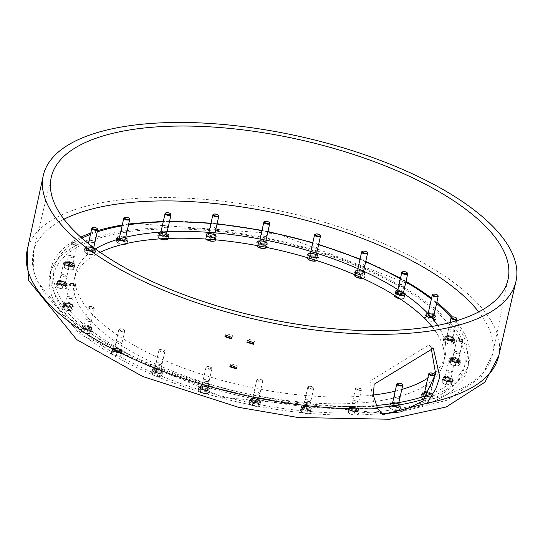 <?xml version="1.0" encoding="UTF-8"?>
<svg xmlns="http://www.w3.org/2000/svg" width="543" height="543" viewBox="0 0 543 543"><rect width="100%" height="100%" fill="white"/><g stroke="black" fill="none" stroke-linecap="round" stroke-linejoin="round"><path stroke-width="0.41" stroke-dasharray="2.71 2.04" d="M380.948 412.85L379.048 411.73L374.283 406.415L370.041 381.166L428.821 344.927L430.945 346.787M253.574 342.742L254.653 341.052L248.137 339.083L247.961 340.631M236.47 367.462L237.434 365.867L230.965 363.783L230.768 365.188M231.522 337.366L232.594 335.689L226.173 333.483L226.003 335.045M95.371 248.884A189.331 73.549 12.6 0 0 75.687 272.898A189.331 73.549 12.6 0 0 111.308 330.728A189.331 73.549 12.6 0 0 373.326 395.039M100.143 252.305A189.331 73.549 12.6 0 0 74.167 279.706A189.331 73.549 12.6 0 0 109.788 337.536A189.331 73.549 12.6 0 0 309.293 402.757A189.331 73.549 12.6 0 0 443.712 362.31A189.331 73.549 12.6 0 0 431.875 326.452M81.966 238.153A211.295 82.081 12.6 0 0 94.007 332.642A211.295 82.081 12.6 0 0 375.973 405.485M426.852 395.379A211.295 82.081 12.6 0 0 451.192 317.58M436.613 303.388A211.295 82.081 12.6 0 0 431.359 299.118M405.879 281.966A211.295 82.081 12.6 0 0 400.374 278.81M365.643 261.848A211.295 82.081 12.6 0 0 359.961 259.473M318.578 244.73A211.295 82.081 12.6 0 0 312.761 242.986M267.875 231.861A211.295 82.081 12.6 0 0 261.93 230.694M216.99 224.089A211.295 82.081 12.6 0 0 210.915 223.512M169.43 221.802A211.295 82.081 12.6 0 0 163.199 221.917M128.515 224.788A211.295 82.081 12.6 0 0 122.073 225.827M97.231 231.929A211.295 82.081 12.6 0 0 90.477 234.372M452.747 332.031A2.572 0.998 12.6 0 0 453.276 330.707A2.572 0.998 12.6 0 0 449.747 329.825A2.572 0.998 12.6 0 0 449.217 331.155A2.572 0.998 12.6 0 0 452.747 332.031M458.523 353.764A2.572 0.998 12.6 0 0 459.052 352.434A2.572 0.998 12.6 0 0 455.529 351.559A2.572 0.998 12.6 0 0 455 352.889A2.572 0.998 12.6 0 0 458.523 353.764M450.914 372.878A2.572 0.998 12.6 0 0 451.443 371.548A2.572 0.998 12.6 0 0 447.914 370.672A2.572 0.998 12.6 0 0 447.384 371.996A2.572 0.998 12.6 0 0 450.914 372.878M430.423 388.062A2.572 0.998 12.6 0 0 430.952 386.738A2.572 0.998 12.6 0 0 427.422 385.856A2.572 0.998 12.6 0 0 426.893 387.186A2.572 0.998 12.6 0 0 430.423 388.062M398.447 398.29A2.572 0.998 12.6 0 0 398.976 396.967A2.572 0.998 12.6 0 0 395.453 396.085A2.572 0.998 12.6 0 0 394.924 397.415A2.572 0.998 12.6 0 0 398.447 398.29M357.179 402.865A2.572 0.998 12.6 0 0 357.708 401.542A2.572 0.998 12.6 0 0 354.179 400.659A2.572 0.998 12.6 0 0 353.649 401.99A2.572 0.998 12.6 0 0 357.179 402.865M309.415 401.474A2.572 0.998 12.6 0 0 309.944 400.143A2.572 0.998 12.6 0 0 306.415 399.268A2.572 0.998 12.6 0 0 305.885 400.591A2.572 0.998 12.6 0 0 309.415 401.474M258.42 394.204A2.572 0.998 12.6 0 0 258.95 392.881A2.572 0.998 12.6 0 0 255.42 391.998A2.572 0.998 12.6 0 0 254.891 393.329A2.572 0.998 12.6 0 0 258.42 394.204M207.664 381.566A2.572 0.998 12.6 0 0 208.193 380.236A2.572 0.998 12.6 0 0 204.663 379.36A2.572 0.998 12.6 0 0 204.134 380.684A2.572 0.998 12.6 0 0 207.664 381.566M160.613 364.407A2.572 0.998 12.6 0 0 161.142 363.077A2.572 0.998 12.6 0 0 157.613 362.201A2.572 0.998 12.6 0 0 157.083 363.525A2.572 0.998 12.6 0 0 160.613 364.407M120.465 343.902A2.572 0.998 12.6 0 0 120.994 342.572A2.572 0.998 12.6 0 0 117.464 341.696A2.572 0.998 12.6 0 0 116.935 343.02A2.572 0.998 12.6 0 0 120.465 343.902M89.962 321.449A2.572 0.998 12.6 0 0 90.491 320.119A2.572 0.998 12.6 0 0 86.961 319.236A2.572 0.998 12.6 0 0 86.432 320.567A2.572 0.998 12.6 0 0 89.962 321.449M71.174 298.575A2.572 0.998 12.6 0 0 71.703 297.245A2.572 0.998 12.6 0 0 68.18 296.369A2.572 0.998 12.6 0 0 67.651 297.693A2.572 0.998 12.6 0 0 71.174 298.575M65.398 276.842A2.572 0.998 12.6 0 0 65.927 275.511A2.572 0.998 12.6 0 0 62.397 274.636A2.572 0.998 12.6 0 0 61.868 275.959A2.572 0.998 12.6 0 0 65.398 276.842M73.006 257.728A2.572 0.998 12.6 0 0 73.536 256.405A2.572 0.998 12.6 0 0 70.013 255.522A2.572 0.998 12.6 0 0 69.484 256.853A2.572 0.998 12.6 0 0 73.006 257.728M93.498 242.545A2.572 0.998 12.6 0 0 94.027 241.214A2.572 0.998 12.6 0 0 90.505 240.339A2.572 0.998 12.6 0 0 89.975 241.662A2.572 0.998 12.6 0 0 93.498 242.545M125.474 232.316A2.572 0.998 12.6 0 0 126.003 230.985A2.572 0.998 12.6 0 0 122.474 230.103A2.572 0.998 12.6 0 0 121.944 231.433A2.572 0.998 12.6 0 0 125.474 232.316M166.742 227.741A2.572 0.998 12.6 0 0 167.271 226.411A2.572 0.998 12.6 0 0 163.748 225.535A2.572 0.998 12.6 0 0 163.219 226.859A2.572 0.998 12.6 0 0 166.742 227.741M214.505 229.132A2.572 0.998 12.6 0 0 215.035 227.802A2.572 0.998 12.6 0 0 211.505 226.926A2.572 0.998 12.6 0 0 210.976 228.257A2.572 0.998 12.6 0 0 214.505 229.132M265.5 236.402A2.572 0.998 12.6 0 0 266.029 235.071A2.572 0.998 12.6 0 0 262.507 234.196A2.572 0.998 12.6 0 0 261.977 235.519A2.572 0.998 12.6 0 0 265.5 236.402M316.257 249.04A2.572 0.998 12.6 0 0 316.786 247.717A2.572 0.998 12.6 0 0 313.257 246.834A2.572 0.998 12.6 0 0 312.727 248.165A2.572 0.998 12.6 0 0 316.257 249.04M363.308 266.199A2.572 0.998 12.6 0 0 363.837 264.875A2.572 0.998 12.6 0 0 360.314 263.993A2.572 0.998 12.6 0 0 359.785 265.323A2.572 0.998 12.6 0 0 363.308 266.199M403.456 286.704A2.572 0.998 12.6 0 0 403.985 285.38A2.572 0.998 12.6 0 0 400.462 284.498A2.572 0.998 12.6 0 0 399.933 285.828A2.572 0.998 12.6 0 0 403.456 286.704M433.959 309.164A2.572 0.998 12.6 0 0 434.488 307.833A2.572 0.998 12.6 0 0 430.966 306.951A2.572 0.998 12.6 0 0 430.436 308.281A2.572 0.998 12.6 0 0 433.959 309.164M395.189 391.177A189.331 73.549 12.6 0 0 401.786 389.446M427.796 378.098A189.331 73.549 12.6 0 0 433.64 373.699M436.138 371.371A189.331 73.549 12.6 0 0 445.233 355.502A189.331 73.549 12.6 0 0 437.651 325.393M451.749 337.515A2.572 0.998 -167.4 0 1 451.219 338.846A2.572 0.998 -167.4 0 1 447.697 337.963A2.572 0.998 -167.4 0 1 448.226 336.64A2.572 0.998 -167.4 0 1 451.749 337.515M457.532 359.249A2.572 0.998 -167.4 0 1 457.002 360.579A2.572 0.998 -167.4 0 1 453.473 359.697A2.572 0.998 -167.4 0 1 454.002 358.366A2.572 0.998 -167.4 0 1 457.532 359.249M449.916 378.362A2.572 0.998 -167.4 0 1 449.387 379.686A2.572 0.998 -167.4 0 1 445.864 378.81A2.572 0.998 -167.4 0 1 446.394 377.48A2.572 0.998 -167.4 0 1 449.916 378.362M429.425 393.546A2.572 0.998 -167.4 0 1 428.895 394.876A2.572 0.998 -167.4 0 1 425.373 393.994A2.572 0.998 -167.4 0 1 425.902 392.67A2.572 0.998 -167.4 0 1 429.425 393.546M397.456 403.775A2.572 0.998 -167.4 0 1 396.926 405.105A2.572 0.998 -167.4 0 1 393.397 404.223A2.572 0.998 -167.4 0 1 393.926 402.899A2.572 0.998 -167.4 0 1 397.456 403.775M356.181 408.35A2.572 0.998 -167.4 0 1 355.651 409.68A2.572 0.998 -167.4 0 1 352.129 408.798A2.572 0.998 -167.4 0 1 352.658 407.474A2.572 0.998 -167.4 0 1 356.181 408.35M308.424 406.958A2.572 0.998 -167.4 0 1 307.895 408.282A2.572 0.998 -167.4 0 1 304.365 407.406A2.572 0.998 -167.4 0 1 304.894 406.076A2.572 0.998 -167.4 0 1 308.424 406.958M257.423 399.689A2.572 0.998 -167.4 0 1 256.9 401.019A2.572 0.998 -167.4 0 1 253.371 400.137A2.572 0.998 -167.4 0 1 253.9 398.813A2.572 0.998 -167.4 0 1 257.423 399.689M206.673 387.044A2.572 0.998 -167.4 0 1 206.143 388.374A2.572 0.998 -167.4 0 1 202.614 387.498A2.572 0.998 -167.4 0 1 203.143 386.168A2.572 0.998 -167.4 0 1 206.673 387.044M159.615 369.885A2.572 0.998 -167.4 0 1 159.085 371.215A2.572 0.998 -167.4 0 1 155.563 370.34A2.572 0.998 -167.4 0 1 156.092 369.009A2.572 0.998 -167.4 0 1 159.615 369.885M119.474 349.38A2.572 0.998 -167.4 0 1 118.944 350.71A2.572 0.998 -167.4 0 1 115.415 349.835A2.572 0.998 -167.4 0 1 115.944 348.504A2.572 0.998 -167.4 0 1 119.474 349.38M88.964 326.927A2.572 0.998 -167.4 0 1 88.434 328.257A2.572 0.998 -167.4 0 1 84.912 327.375A2.572 0.998 -167.4 0 1 85.441 326.051A2.572 0.998 -167.4 0 1 88.964 326.927M70.183 304.053A2.572 0.998 -167.4 0 1 69.653 305.383A2.572 0.998 -167.4 0 1 66.124 304.508A2.572 0.998 -167.4 0 1 66.653 303.177A2.572 0.998 -167.4 0 1 70.183 304.053M64.4 282.326A2.572 0.998 -167.4 0 1 63.87 283.65A2.572 0.998 -167.4 0 1 60.348 282.774A2.572 0.998 -167.4 0 1 60.877 281.444A2.572 0.998 -167.4 0 1 64.4 282.326M72.015 263.212A2.572 0.998 -167.4 0 1 71.486 264.543A2.572 0.998 -167.4 0 1 67.956 263.66A2.572 0.998 -167.4 0 1 68.486 262.337A2.572 0.998 -167.4 0 1 72.015 263.212M92.507 248.022A2.572 0.998 -167.4 0 1 91.977 249.352A2.572 0.998 -167.4 0 1 88.448 248.477A2.572 0.998 -167.4 0 1 88.977 247.146A2.572 0.998 -167.4 0 1 92.507 248.022M124.476 237.793A2.572 0.998 -167.4 0 1 123.947 239.124A2.572 0.998 -167.4 0 1 120.424 238.248A2.572 0.998 -167.4 0 1 120.953 236.918A2.572 0.998 -167.4 0 1 124.476 237.793M165.751 233.225A2.572 0.998 -167.4 0 1 165.221 234.549A2.572 0.998 -167.4 0 1 161.692 233.673A2.572 0.998 -167.4 0 1 162.221 232.343A2.572 0.998 -167.4 0 1 165.751 233.225M213.514 234.617A2.572 0.998 -167.4 0 1 212.985 235.947A2.572 0.998 -167.4 0 1 209.455 235.065A2.572 0.998 -167.4 0 1 209.985 233.734A2.572 0.998 -167.4 0 1 213.514 234.617M264.509 241.879A2.572 0.998 -167.4 0 1 263.979 243.21A2.572 0.998 -167.4 0 1 260.45 242.334A2.572 0.998 -167.4 0 1 260.979 241.004A2.572 0.998 -167.4 0 1 264.509 241.879M315.266 254.524A2.572 0.998 -167.4 0 1 314.736 255.855A2.572 0.998 -167.4 0 1 311.207 254.972A2.572 0.998 -167.4 0 1 311.736 253.649A2.572 0.998 -167.4 0 1 315.266 254.524M362.317 271.683A2.572 0.998 -167.4 0 1 361.787 273.014A2.572 0.998 -167.4 0 1 358.258 272.131A2.572 0.998 -167.4 0 1 358.787 270.808A2.572 0.998 -167.4 0 1 362.317 271.683M402.465 292.188A2.572 0.998 -167.4 0 1 401.935 293.519A2.572 0.998 -167.4 0 1 398.406 292.636A2.572 0.998 -167.4 0 1 398.935 291.313A2.572 0.998 -167.4 0 1 402.465 292.188M432.968 314.641A2.572 0.998 -167.4 0 1 432.438 315.972A2.572 0.998 -167.4 0 1 428.909 315.089A2.572 0.998 -167.4 0 1 429.438 313.766A2.572 0.998 -167.4 0 1 432.968 314.641M259.276 399.485A4.921 1.914 12.6 0 0 254.09 397.788A4.921 1.914 12.6 0 0 250.594 398.84A4.921 1.914 12.6 0 0 251.518 400.347A4.921 1.914 12.6 0 0 256.71 402.037A4.921 1.914 12.6 0 0 260.199 400.985A4.921 1.914 12.6 0 0 259.276 399.485M259.126 400.164A4.921 1.914 12.6 0 0 253.934 398.467A4.921 1.914 12.6 0 0 250.438 399.519A4.921 1.914 12.6 0 0 251.368 401.026A4.921 1.914 12.6 0 0 256.554 402.723A4.921 1.914 12.6 0 0 260.049 401.671A4.921 1.914 12.6 0 0 259.126 400.164A4.921 1.914 12.6 0 0 253.934 398.467A4.921 1.914 12.6 0 0 250.438 399.519A4.921 1.914 12.6 0 0 251.368 401.026A4.921 1.914 12.6 0 0 256.554 402.723A4.921 1.914 12.6 0 0 260.049 401.671A4.921 1.914 12.6 0 0 259.126 400.164M250.561 404.637L248.993 403.021L251.219 401.372L253.893 402.166L256.751 402.159L258.319 403.775A4.921 1.914 12.6 0 0 253.893 402.166A4.921 1.914 12.6 0 0 250.018 402.594A4.921 1.914 -167.4 0 0 250.561 404.637A4.921 1.914 12.6 0 0 254.979 406.245A4.921 1.914 12.6 0 0 258.862 405.818A4.921 1.914 12.6 0 0 258.319 403.775L260.056 404.596L257.837 406.245L254.979 406.245L250.561 404.637M260.688 401.793L257.375 399.356L251.843 398.569L249.624 400.218L252.929 402.655L258.461 403.442L260.688 401.793L260.056 404.596M258.461 403.442L257.837 406.245M257.375 399.356L256.751 402.159M251.843 398.569L251.219 401.372M249.624 400.218L248.993 403.021M252.929 402.655L252.305 405.458M257.321 380.901A3.027 1.174 -167.4 0 1 256.751 379.971A3.027 1.174 -167.4 0 1 257.138 379.55A3.027 1.174 -167.4 0 1 262.093 380.371A3.027 1.174 -167.4 0 1 262.493 380.752A3.027 1.174 -167.4 0 1 262.663 381.295A3.027 1.174 -167.4 0 1 260.511 381.939A3.027 1.174 -167.4 0 1 257.321 380.901M257.694 400.055A3.027 1.174 12.6 0 0 254.497 399.017A3.027 1.174 12.6 0 0 252.352 399.662A3.027 1.174 12.6 0 0 252.923 400.585A3.027 1.174 12.6 0 0 256.113 401.63A3.027 1.174 12.6 0 0 258.264 400.985A3.027 1.174 12.6 0 0 257.694 400.055M257.837 380.385A2.505 0.971 -167.4 0 1 257.681 379.265A2.505 0.971 -167.4 0 1 261.787 379.944A2.505 0.971 -167.4 0 1 262.12 380.256A2.505 0.971 -167.4 0 1 260.973 381.261A2.505 0.971 -167.4 0 1 257.837 380.385M251.273 401.433A4.921 1.914 -167.4 0 1 250.35 399.933A4.921 1.914 -167.4 0 1 253.846 398.881A4.921 1.914 -167.4 0 1 259.031 400.571A4.921 1.914 -167.4 0 1 259.961 402.078A4.921 1.914 -167.4 0 1 256.466 403.13A4.921 1.914 -167.4 0 1 251.273 401.433M311.329 408.424L306.978 406.198L301.793 406.049L300.965 408.119L305.322 410.345L310.508 410.494L311.329 408.424L309.877 413.298L304.698 413.148L300.34 410.922L301.168 408.852L306.347 409.001L310.705 411.227M310.508 410.494L309.877 413.298M306.978 406.198L306.347 409.001M301.793 406.049L301.168 408.852M300.965 408.119L300.34 410.922M305.322 410.345L304.698 413.148M308.852 388.489A3.027 1.174 -167.4 0 1 307.745 387.24A3.027 1.174 -167.4 0 1 308.132 386.82A3.027 1.174 -167.4 0 1 312.551 387.308A3.027 1.174 -167.4 0 1 313.494 388.014A3.027 1.174 -167.4 0 1 313.657 388.564A3.027 1.174 -167.4 0 1 311.872 389.222A3.027 1.174 -167.4 0 1 308.852 388.489M308.152 406.999A3.027 1.174 12.6 0 0 305.132 406.266A3.027 1.174 12.6 0 0 303.347 406.931A3.027 1.174 12.6 0 0 304.453 408.18A3.027 1.174 12.6 0 0 307.474 408.913A3.027 1.174 12.6 0 0 309.259 408.248A3.027 1.174 12.6 0 0 308.152 406.999M309.279 387.919A2.505 0.971 -167.4 0 1 308.682 386.535A2.505 0.971 -167.4 0 1 312.34 386.942A2.505 0.971 -167.4 0 1 313.114 387.526A2.505 0.971 -167.4 0 1 312.239 388.51A2.505 0.971 -167.4 0 1 309.279 387.919M308.438 410.508A4.921 1.914 12.6 0 0 301.664 409.544A4.921 1.914 12.6 0 0 302.431 412.436A4.921 1.914 12.6 0 0 309.205 413.399A4.921 1.914 12.6 0 0 308.438 410.508M348.402 412.185L348.178 410.61L350.33 410.752A4.921 1.914 12.6 0 0 348.402 412.185L348.803 412.965L351.273 414.289A4.921 1.914 -167.4 0 1 349.611 413.495A4.921 1.914 -167.4 0 1 348.402 412.185M349.611 413.495L348.803 412.965L349.434 410.162L354.538 412.022L353.914 414.825L351.273 414.289A4.921 1.914 12.6 0 0 356.059 414.974A4.921 1.914 12.6 0 0 356.174 414.961A4.921 1.914 12.6 0 0 357.986 413.549A4.921 1.914 12.6 0 0 355.122 411.438L357.762 411.974L358.387 414.329L356.059 414.974L353.914 414.825M350.33 410.752L352.658 410.114L355.122 411.438A4.921 1.914 12.6 0 0 350.33 410.752M354.538 412.022L359.018 411.526L358.387 409.171L357.762 411.974M359.018 411.526L358.387 414.329M358.387 409.171L353.283 407.304L352.658 410.114M353.283 407.304L348.803 407.8L348.178 410.61M348.803 407.8L349.434 410.162M357.28 390.173A3.027 1.174 -167.4 0 1 355.509 388.632A3.027 1.174 -167.4 0 1 355.889 388.211A3.027 1.174 -167.4 0 1 359.649 388.415A3.027 1.174 -167.4 0 1 361.251 389.412A3.027 1.174 -167.4 0 1 361.421 389.955A3.027 1.174 -167.4 0 1 357.28 390.173M355.251 408.105A3.027 1.174 12.6 0 0 351.104 408.322A3.027 1.174 12.6 0 0 352.875 409.863A3.027 1.174 12.6 0 0 357.022 409.646A3.027 1.174 12.6 0 0 355.251 408.105M357.586 389.548A2.505 0.971 -167.4 0 1 356.439 387.926A2.505 0.971 -167.4 0 1 359.547 388.096A2.505 0.971 -167.4 0 1 360.878 388.917A2.505 0.971 -167.4 0 1 360.253 389.867A2.505 0.971 -167.4 0 1 357.586 389.548M355.93 407.827A4.921 1.914 12.6 0 0 349.197 408.18A4.921 1.914 12.6 0 0 352.074 410.684A4.921 1.914 12.6 0 0 358.808 410.332A4.921 1.914 12.6 0 0 355.93 407.827A4.921 1.914 12.6 0 0 349.197 408.18A4.921 1.914 12.6 0 0 352.074 410.684A4.921 1.914 12.6 0 0 358.808 410.332A4.921 1.914 12.6 0 0 355.93 407.827M351.986 411.092A4.921 1.914 -167.4 0 1 349.108 408.587A4.921 1.914 -167.4 0 1 355.835 408.234A4.921 1.914 -167.4 0 1 358.713 410.739A4.921 1.914 -167.4 0 1 351.986 411.092M389.983 408.16L389.053 406.524L390.695 406.368A4.921 1.914 12.6 0 0 389.983 408.16L390.879 408.92A4.921 1.914 -167.4 0 1 389.983 408.16M397.225 407.569L400.693 406.463L400.062 409.266L398.243 410.216A4.921 1.914 12.6 0 1 397.449 410.386A4.921 1.914 12.6 0 1 393.75 410.087L391.089 409.008L391.713 406.198L397.225 407.569L396.594 410.379L393.75 410.087A4.921 1.914 -167.4 0 1 390.879 408.92M400.693 406.463L398.65 403.978L398.026 406.788L398.956 408.424A4.921 1.914 12.6 0 1 398.243 410.216L396.594 410.379M400.062 409.266L398.956 408.424A4.921 1.914 12.6 0 0 395.182 406.497A4.921 1.914 12.6 0 0 390.695 406.368L392.521 405.417L395.182 406.497L398.026 406.788M398.65 403.978L393.146 402.607L392.521 405.417M393.146 402.607L389.677 403.72L389.053 406.524M389.677 403.72L391.713 406.198M397.164 383.636A3.027 1.174 -167.4 0 1 400.177 383.616A3.027 1.174 -167.4 0 1 402.526 384.838M395.779 403.306A3.027 1.174 12.6 0 0 392.379 403.748A3.027 1.174 12.6 0 0 394.897 405.512A3.027 1.174 12.6 0 0 398.29 405.071A3.027 1.174 12.6 0 0 395.779 403.306M395.99 402.886A4.921 1.914 12.6 0 0 390.471 403.605A4.921 1.914 12.6 0 0 394.557 406.476A4.921 1.914 12.6 0 0 400.082 405.757A4.921 1.914 12.6 0 0 395.99 402.886A4.921 1.914 12.6 0 0 390.471 403.605A4.921 1.914 12.6 0 0 394.557 406.476A4.921 1.914 12.6 0 0 400.082 405.757A4.921 1.914 12.6 0 0 395.99 402.886M394.469 406.883A4.921 1.914 -167.4 0 1 390.383 404.019A4.921 1.914 -167.4 0 1 395.901 403.293A4.921 1.914 -167.4 0 1 399.987 406.164A4.921 1.914 -167.4 0 1 394.469 406.883M422.563 398.494L420.995 396.879L422.02 396.451A4.921 1.914 12.6 0 0 422.563 398.494L426.981 400.103A4.921 1.914 -167.4 0 1 422.854 398.691A4.921 1.914 -167.4 0 1 422.563 398.494L422.854 398.691M430.463 397.3L432.69 395.65L429.377 393.213L423.845 392.426L421.626 394.075L424.931 396.512L430.463 397.3L429.839 400.103L426.981 400.103A4.921 1.914 12.6 0 0 429.418 400.157A4.921 1.914 12.6 0 0 430.864 399.675L429.418 400.157M428.753 396.017L430.321 397.632A4.921 1.914 12.6 0 0 425.895 396.023L428.753 396.017L429.377 393.213M422.02 396.451L423.221 395.229L425.895 396.023A4.921 1.914 12.6 0 0 422.02 396.451M430.864 399.675A4.921 1.914 12.6 0 0 430.321 397.632L432.058 398.453L430.864 399.675M432.69 395.65L432.058 398.453M423.845 392.426L423.221 395.229M421.626 394.075L420.995 396.879M424.931 396.512L424.307 399.315M429.133 373.408A3.027 1.174 -167.4 0 1 431.373 373.238A3.027 1.174 -167.4 0 1 434.495 374.609M426.974 392.922A3.027 1.174 12.6 0 0 424.355 393.519A3.027 1.174 12.6 0 0 427.64 395.44A3.027 1.174 12.6 0 0 430.266 394.842A3.027 1.174 12.6 0 0 426.974 392.922M443.93 383.833L441.839 382.326L442.165 381.688A4.921 1.914 12.6 0 0 443.346 383.501A4.921 1.914 12.6 0 0 443.93 383.833L448.694 385.021A4.921 1.914 -167.4 0 1 443.93 383.833M447.846 380.405L449.937 381.912A4.921 1.914 12.6 0 0 445.165 380.724L447.846 380.405L448.47 377.602L443.292 377.446L442.66 380.256L445.165 380.724A4.921 1.914 12.6 0 0 442.165 381.688L442.66 380.256M451.701 384.064A4.921 1.914 12.6 0 0 449.937 381.912L452.204 382.632L451.701 384.064L451.376 384.702L448.694 385.021A4.921 1.914 12.6 0 0 451.701 384.064M443.292 377.446L442.464 379.523L446.821 381.749L452 381.899L452.828 379.822L448.47 377.602M452.828 379.822L452.204 382.632M442.464 379.523L441.839 382.326M446.821 381.749L446.19 384.553M452 381.899L451.376 384.702M453.283 360.627A3.027 1.174 -167.4 0 1 449.244 358.645A3.027 1.174 -167.4 0 1 449.624 358.217A3.027 1.174 -167.4 0 1 451.111 357.98A3.027 1.174 -167.4 0 1 454.986 359.418A3.027 1.174 -167.4 0 1 455.156 359.961A3.027 1.174 -167.4 0 1 453.283 360.627M446.713 377.67A3.027 1.174 12.6 0 0 444.839 378.328A3.027 1.174 12.6 0 0 448.885 380.317A3.027 1.174 12.6 0 0 450.758 379.652A3.027 1.174 12.6 0 0 446.713 377.67M453.201 359.928A2.505 0.971 -167.4 0 1 450.446 359.133A2.505 0.971 -167.4 0 1 450.174 357.939A2.505 0.971 -167.4 0 1 451.409 357.742A2.505 0.971 -167.4 0 1 454.613 358.93A2.505 0.971 -167.4 0 1 453.201 359.928M445.973 377.113A4.921 1.914 12.6 0 0 442.932 378.193A4.921 1.914 12.6 0 0 449.502 381.417A4.921 1.914 12.6 0 0 452.543 380.338A4.921 1.914 12.6 0 0 445.973 377.113A4.921 1.914 12.6 0 0 442.932 378.193A4.921 1.914 12.6 0 0 449.502 381.417A4.921 1.914 12.6 0 0 452.543 380.338A4.921 1.914 12.6 0 0 445.973 377.113M449.414 381.824A4.921 1.914 -167.4 0 1 442.844 378.6A4.921 1.914 -167.4 0 1 445.884 377.528A4.921 1.914 -167.4 0 1 452.448 380.745A4.921 1.914 -167.4 0 1 449.414 381.824M452.618 365.188L450.154 363.864L449.753 363.084A4.921 1.914 12.6 0 0 450.961 364.394A4.921 1.914 12.6 0 0 452.618 365.188A4.921 1.914 -167.4 0 0 457.41 365.873A4.921 1.914 12.6 0 0 457.525 365.86L452.618 365.188M450.961 364.394L450.154 363.864L450.785 361.061L455.889 362.921L455.258 365.724M457.525 365.86L457.525 365.86A4.921 1.914 12.6 0 0 459.337 364.448L459.738 365.229L457.41 365.873M454.009 361.007L456.473 362.337A4.921 1.914 12.6 0 0 451.681 361.652L454.009 361.007L454.634 358.204L450.154 358.699L449.529 361.509L451.681 361.652A4.921 1.914 12.6 0 0 449.753 363.084L449.529 361.509M459.337 364.448A4.921 1.914 12.6 0 0 456.473 362.337L459.113 362.873L459.337 364.448M455.889 362.921L460.369 362.425L459.738 360.063L454.634 358.204M459.738 360.063L459.113 362.873M450.154 358.699L450.785 361.061M460.369 362.425L459.738 365.229M461.577 341.493A3.027 1.174 -167.4 0 1 458.367 340.97A3.027 1.174 -167.4 0 1 456.86 339.531A3.027 1.174 -167.4 0 1 457.24 339.11A3.027 1.174 -167.4 0 1 458.048 338.893A3.027 1.174 -167.4 0 1 462.602 340.305A3.027 1.174 -167.4 0 1 462.772 340.855A3.027 1.174 -167.4 0 1 461.577 341.493M453.649 358.584A3.027 1.174 12.6 0 0 452.455 359.222A3.027 1.174 12.6 0 0 453.962 360.654A3.027 1.174 12.6 0 0 457.179 361.176A3.027 1.174 12.6 0 0 458.367 360.545A3.027 1.174 12.6 0 0 456.86 359.106A3.027 1.174 12.6 0 0 453.649 358.584M461.38 340.794A2.505 0.971 -167.4 0 1 458.285 340.156A2.505 0.971 -167.4 0 1 457.79 338.825A2.505 0.971 -167.4 0 1 458.462 338.649A2.505 0.971 -167.4 0 1 462.229 339.816A2.505 0.971 -167.4 0 1 461.38 340.794M452.489 358.047A4.921 1.914 12.6 0 0 450.547 359.079A4.921 1.914 12.6 0 0 452.998 361.414A4.921 1.914 12.6 0 0 458.217 362.262A4.921 1.914 12.6 0 0 460.159 361.231A4.921 1.914 12.6 0 0 457.708 358.896A4.921 1.914 12.6 0 0 452.489 358.047A4.921 1.914 12.6 0 0 450.547 359.079A4.921 1.914 12.6 0 0 452.998 361.414A4.921 1.914 12.6 0 0 458.217 362.262A4.921 1.914 12.6 0 0 460.159 361.231A4.921 1.914 12.6 0 0 457.708 358.896A4.921 1.914 12.6 0 0 452.489 358.047M458.129 362.67A4.921 1.914 -167.4 0 1 452.903 361.821A4.921 1.914 -167.4 0 1 450.459 359.486A4.921 1.914 -167.4 0 1 452.394 358.455A4.921 1.914 -167.4 0 1 457.62 359.303A4.921 1.914 -167.4 0 1 460.064 361.638A4.921 1.914 -167.4 0 1 458.129 362.67M454.362 343.006L452.536 343.957A4.921 1.914 12.6 0 0 453.249 342.165L454.362 343.006L454.986 340.203L452.95 337.719L447.439 336.348L446.814 339.151L449.482 340.237A4.921 1.914 12.6 0 0 444.995 340.101L446.814 339.151M444.276 341.9L443.346 340.264L444.995 340.101A4.921 1.914 12.6 0 0 444.276 341.9A4.921 1.914 12.6 0 0 448.05 343.828L444.276 341.9M453.249 342.165A4.921 1.914 12.6 0 0 449.482 340.237L452.319 340.529L453.249 342.165M450.894 344.119L452.536 343.957A4.921 1.914 -167.4 0 1 448.05 343.828L450.894 344.119L451.518 341.309L454.986 340.203M452.95 337.719L452.319 340.529M447.439 336.348L443.97 337.461L443.346 340.264M443.97 337.461L446.013 339.938L445.382 342.748M446.013 339.938L451.518 341.309M451.457 317.377A3.027 1.174 -167.4 0 1 451.715 317.275A3.027 1.174 -167.4 0 1 454.511 317.363A3.027 1.174 -167.4 0 1 456.819 318.578M447.31 336.965A3.027 1.174 12.6 0 0 446.679 337.488A3.027 1.174 12.6 0 0 448.532 339.056A3.027 1.174 12.6 0 0 451.952 339.334A3.027 1.174 12.6 0 0 452.59 338.812A3.027 1.174 12.6 0 0 450.731 337.244A3.027 1.174 12.6 0 0 447.31 336.965M445.796 336.497A4.921 1.914 12.6 0 0 444.765 337.346A4.921 1.914 12.6 0 0 447.785 339.898A4.921 1.914 12.6 0 0 453.344 340.346A4.921 1.914 12.6 0 0 454.376 339.497A4.921 1.914 12.6 0 0 451.355 336.945A4.921 1.914 12.6 0 0 445.796 336.497A4.921 1.914 12.6 0 0 444.765 337.346A4.921 1.914 12.6 0 0 447.785 339.898A4.921 1.914 12.6 0 0 453.344 340.346A4.921 1.914 12.6 0 0 454.376 339.497A4.921 1.914 12.6 0 0 451.355 336.945A4.921 1.914 12.6 0 0 445.796 336.497M453.249 340.76A4.921 1.914 -167.4 0 1 447.69 340.305A4.921 1.914 -167.4 0 1 444.676 337.76A4.921 1.914 -167.4 0 1 445.708 336.904A4.921 1.914 -167.4 0 1 451.267 337.352A4.921 1.914 -167.4 0 1 454.281 339.904A4.921 1.914 -167.4 0 1 453.249 340.76M436.233 316.745L432.92 314.309L432.296 317.112L433.857 318.727A4.921 1.914 12.6 0 1 434.4 320.77L430.524 321.198L426.106 319.589A4.921 1.914 12.6 0 0 426.398 319.786A4.921 1.914 12.6 0 0 430.524 321.198A4.921 1.914 -167.4 0 0 432.961 321.252L433.443 321.191L434.006 318.395L436.233 316.745L435.601 319.549L434.4 320.77A4.921 1.914 -167.4 0 1 432.961 321.252M425.563 317.546A4.921 1.914 12.6 0 0 426.106 319.589L424.538 317.974L426.757 316.325L429.438 317.119A4.921 1.914 12.6 0 0 425.563 317.546M435.601 319.549L433.857 318.727A4.921 1.914 12.6 0 0 429.438 317.119L432.296 317.112M432.92 314.309L427.389 313.521L426.757 316.325M427.389 313.521L425.162 315.171L424.538 317.974M425.162 315.171L428.475 317.607L427.843 320.411M428.475 317.607L434.006 318.395M428.128 314.282A3.027 1.174 12.6 0 0 427.891 314.614A3.027 1.174 12.6 0 0 430.117 316.304A3.027 1.174 12.6 0 0 433.572 316.27A3.027 1.174 12.6 0 0 433.803 315.938A3.027 1.174 12.6 0 0 431.576 314.248A3.027 1.174 12.6 0 0 428.128 314.282M432.846 294.428A3.027 1.174 -167.4 0 1 435.662 294.476A3.027 1.174 -167.4 0 1 438.038 295.704M426.37 313.935A4.921 1.914 12.6 0 0 425.983 314.478A4.921 1.914 12.6 0 0 429.601 317.221A4.921 1.914 12.6 0 0 435.208 317.16A4.921 1.914 12.6 0 0 435.595 316.623A4.921 1.914 12.6 0 0 431.977 313.881A4.921 1.914 12.6 0 0 426.37 313.935A4.921 1.914 12.6 0 0 425.983 314.478A4.921 1.914 12.6 0 0 429.601 317.221A4.921 1.914 12.6 0 0 435.208 317.16A4.921 1.914 12.6 0 0 435.595 316.623A4.921 1.914 12.6 0 0 431.977 313.881A4.921 1.914 12.6 0 0 426.37 313.935M435.119 317.567A4.921 1.914 -167.4 0 1 429.513 317.628A4.921 1.914 -167.4 0 1 425.895 314.886A4.921 1.914 -167.4 0 1 426.275 314.343A4.921 1.914 -167.4 0 1 431.882 314.288A4.921 1.914 -167.4 0 1 435.5 317.031A4.921 1.914 -167.4 0 1 435.119 317.567M399.818 298.718A4.921 1.914 12.6 0 0 401.243 298.854L399.736 298.664M402.458 298.799A4.921 1.914 -167.4 0 0 404.243 297.89A4.921 1.914 12.6 0 0 402.478 295.745L404.745 296.458L404.243 297.89L403.924 298.535L401.243 298.854A4.921 1.914 -167.4 0 0 402.458 298.799L402.607 298.779M395.209 294.082L397.714 294.557A4.921 1.914 12.6 0 0 394.707 295.514L395.833 291.279L394.564 295.344M394.381 296.159L394.707 295.514A4.921 1.914 12.6 0 0 395.867 297.32M402.478 295.745A4.921 1.914 12.6 0 0 397.714 294.557L400.395 294.238L402.478 295.745M395.012 293.356L399.363 295.575L404.549 295.731L405.377 293.654L401.019 291.428L395.833 291.279M401.019 291.428L400.395 294.238M399.363 295.575L398.813 298.053M404.549 295.731L403.924 298.535M405.377 293.654L404.745 296.458M397.408 292.093A3.027 1.174 12.6 0 0 397.388 292.161A3.027 1.174 12.6 0 0 399.994 293.953A3.027 1.174 12.6 0 0 403.279 293.553A3.027 1.174 12.6 0 0 403.3 293.485A3.027 1.174 12.6 0 0 400.693 291.693A3.027 1.174 12.6 0 0 397.408 292.093M402.173 272.05A3.027 1.174 -167.4 0 1 405.003 271.982A3.027 1.174 -167.4 0 1 407.535 273.251M395.514 291.91A4.921 1.914 12.6 0 0 395.48 292.019A4.921 1.914 12.6 0 0 399.716 294.924A4.921 1.914 12.6 0 0 405.051 294.286A4.921 1.914 12.6 0 0 405.085 294.17A4.921 1.914 12.6 0 0 400.849 291.265A4.921 1.914 12.6 0 0 395.514 291.91A4.921 1.914 12.6 0 0 395.48 292.019A4.921 1.914 12.6 0 0 399.716 294.924A4.921 1.914 12.6 0 0 405.051 294.286A4.921 1.914 12.6 0 0 405.085 294.17A4.921 1.914 12.6 0 0 400.849 291.265A4.921 1.914 12.6 0 0 395.514 291.91M404.963 294.693A4.921 1.914 -167.4 0 1 399.628 295.338A4.921 1.914 -167.4 0 1 395.385 292.433A4.921 1.914 -167.4 0 1 395.426 292.317A4.921 1.914 -167.4 0 1 400.761 291.672A4.921 1.914 -167.4 0 1 404.997 294.577A4.921 1.914 -167.4 0 1 404.963 294.693M362.357 278.287A4.921 1.914 -167.4 0 0 364.122 276.882A4.921 1.914 12.6 0 0 361.258 274.772L363.898 275.308L364.523 277.663L362.195 278.308M354.939 271.14L355.57 273.496L360.674 275.355L365.147 274.86L364.523 272.505L359.418 270.638L354.939 271.14L354.314 273.944L356.466 274.093L358.794 273.448L361.258 274.772A4.921 1.914 12.6 0 0 356.466 274.093A4.921 1.914 12.6 0 0 354.538 275.518A4.921 1.914 12.6 0 0 355.624 276.754M359.418 270.638L358.794 273.448M354.375 274.615L354.314 273.944M355.57 273.496L355.237 274.982M360.674 275.355L360.26 277.208M365.147 274.86L364.523 277.663M364.523 272.505L363.898 275.308M357.246 271.9A3.027 1.174 12.6 0 0 360.24 273.529A3.027 1.174 12.6 0 0 363.152 272.98A3.027 1.174 12.6 0 0 363.145 272.735A3.027 1.174 12.6 0 0 360.158 271.106A3.027 1.174 12.6 0 0 357.24 271.656A3.027 1.174 12.6 0 0 357.246 271.9M362.025 251.545A3.027 1.174 -167.4 0 1 364.855 251.477A3.027 1.174 -167.4 0 1 367.387 252.746M355.346 271.907A4.921 1.914 12.6 0 0 360.199 274.554A4.921 1.914 12.6 0 0 364.944 273.665A4.921 1.914 12.6 0 0 364.93 273.272A4.921 1.914 12.6 0 0 360.07 270.624A4.921 1.914 12.6 0 0 355.332 271.514A4.921 1.914 12.6 0 0 355.346 271.907A4.921 1.914 12.6 0 0 360.199 274.554A4.921 1.914 12.6 0 0 364.944 273.665A4.921 1.914 12.6 0 0 364.93 273.272A4.921 1.914 12.6 0 0 360.07 270.624A4.921 1.914 12.6 0 0 355.332 271.514A4.921 1.914 12.6 0 0 355.346 271.907M364.835 273.679A4.921 1.914 -167.4 0 1 364.848 274.072A4.921 1.914 -167.4 0 1 360.111 274.962A4.921 1.914 -167.4 0 1 355.251 272.314A4.921 1.914 -167.4 0 1 355.244 271.928A4.921 1.914 -167.4 0 1 359.982 271.032A4.921 1.914 -167.4 0 1 364.835 273.679M315.307 261.129A4.921 1.914 12.6 0 0 316.046 260.966A4.921 1.914 -167.4 0 0 316.766 259.174L317.872 260.016L316.895 260.606M316.46 254.728L310.956 253.357L307.487 254.47L309.524 256.948L315.028 258.319L318.497 257.212L316.46 254.728L315.836 257.538L316.766 259.174A4.921 1.914 12.6 0 0 312.992 257.246A4.921 1.914 12.6 0 0 308.505 257.117A4.921 1.914 12.6 0 0 307.786 258.909A4.921 1.914 12.6 0 0 308.567 259.588M306.978 257.545L310.325 256.167L312.992 257.246L315.836 257.538M310.956 253.357L310.325 256.167M307.487 254.47L306.856 257.273M309.524 256.948L309.238 258.224M315.028 258.319L314.675 259.9M318.497 257.212L317.872 260.016M310.379 255.081A3.027 1.174 12.6 0 0 313.569 256.425A3.027 1.174 12.6 0 0 316.101 255.821A3.027 1.174 12.6 0 0 315.904 255.237A3.027 1.174 12.6 0 0 312.72 253.886A3.027 1.174 12.6 0 0 310.189 254.497A3.027 1.174 12.6 0 0 310.379 255.081M314.974 234.386A3.027 1.174 -167.4 0 1 317.764 234.311A3.027 1.174 -167.4 0 1 320.309 235.553M308.594 255.298A4.921 1.914 12.6 0 0 313.773 257.491A4.921 1.914 12.6 0 0 317.886 256.506A4.921 1.914 12.6 0 0 317.574 255.563A4.921 1.914 12.6 0 0 312.388 253.371A4.921 1.914 12.6 0 0 308.281 254.355A4.921 1.914 12.6 0 0 308.594 255.298A4.921 1.914 12.6 0 0 313.773 257.491A4.921 1.914 12.6 0 0 317.886 256.506A4.921 1.914 12.6 0 0 317.574 255.563A4.921 1.914 12.6 0 0 312.388 253.371A4.921 1.914 12.6 0 0 308.281 254.355A4.921 1.914 12.6 0 0 308.594 255.298M317.479 255.97A4.921 1.914 -167.4 0 1 317.798 256.914A4.921 1.914 -167.4 0 1 313.684 257.905A4.921 1.914 -167.4 0 1 308.505 255.705A4.921 1.914 -167.4 0 1 308.186 254.769A4.921 1.914 -167.4 0 1 312.3 253.778A4.921 1.914 -167.4 0 1 317.479 255.97M264.726 248.456A4.921 1.914 12.6 0 0 265.941 248.008A4.921 1.914 -167.4 0 0 265.398 245.965L267.142 246.793L266.579 247.432M263.83 244.357L265.398 245.965A4.921 1.914 12.6 0 0 260.979 244.357L263.83 244.357L264.461 241.547L258.93 240.759L256.703 242.409L256.079 245.212L257.104 244.784A4.921 1.914 12.6 0 0 257.647 246.827A4.921 1.914 12.6 0 0 257.85 246.97M260.979 244.357A4.921 1.914 12.6 0 0 257.104 244.784L258.298 243.563L260.979 244.357M258.93 240.759L258.298 243.563M256.703 242.409L260.016 244.845L259.737 246.081M260.016 244.845L265.547 245.633L265.208 247.153M265.547 245.633L267.767 243.983L267.142 246.793M267.767 243.983L264.461 241.547M264.217 221.741A3.027 1.174 -167.4 0 1 269.179 222.562A3.027 1.174 -167.4 0 1 269.579 222.942M260.002 242.782A3.027 1.174 12.6 0 0 263.192 243.821A3.027 1.174 12.6 0 0 265.344 243.176A3.027 1.174 12.6 0 0 264.774 242.253A3.027 1.174 12.6 0 0 261.583 241.207A3.027 1.174 12.6 0 0 259.432 241.852A3.027 1.174 12.6 0 0 260.002 242.782M258.448 243.216A4.921 1.914 12.6 0 0 263.64 244.913A4.921 1.914 12.6 0 0 267.136 243.861A4.921 1.914 12.6 0 0 266.206 242.361A4.921 1.914 12.6 0 0 261.02 240.664A4.921 1.914 12.6 0 0 257.525 241.716A4.921 1.914 12.6 0 0 258.448 243.216A4.921 1.914 12.6 0 0 263.64 244.913A4.921 1.914 12.6 0 0 267.136 243.861A4.921 1.914 12.6 0 0 266.206 242.361A4.921 1.914 12.6 0 0 261.02 240.664A4.921 1.914 12.6 0 0 257.525 241.716A4.921 1.914 12.6 0 0 258.448 243.216M266.118 242.769A4.921 1.914 -167.4 0 1 267.041 244.269A4.921 1.914 -167.4 0 1 263.545 245.321A4.921 1.914 -167.4 0 1 258.359 243.624A4.921 1.914 -167.4 0 1 257.436 242.124A4.921 1.914 -167.4 0 1 260.925 241.072A4.921 1.914 -167.4 0 1 266.118 242.769M211.437 236.66L213.528 238.173A4.921 1.914 12.6 0 0 208.763 236.986L211.437 236.66L212.069 233.857L206.883 233.707L205.756 237.943A4.921 1.914 12.6 0 0 206.91 239.741M206.007 239.083L205.43 238.587M208.763 236.986A4.921 1.914 12.6 0 0 205.756 237.943L206.259 236.51L208.763 236.986M206.062 235.777L210.412 238.004L215.598 238.153L216.426 236.083L215.795 238.886L213.528 238.173A4.921 1.914 -167.4 0 1 215.293 240.318A4.921 1.914 12.6 0 1 213.569 241.221M206.883 233.707L206.259 236.51M210.412 238.004L210.107 239.382M215.598 238.153L215.225 239.809M215.795 238.886L215.293 240.318M216.426 236.083L212.069 233.857M213.223 214.478A3.027 1.174 -167.4 0 1 217.641 214.967A3.027 1.174 -167.4 0 1 218.585 215.673M209.544 235.838A3.027 1.174 12.6 0 0 212.564 236.572A3.027 1.174 12.6 0 0 214.349 235.913A3.027 1.174 12.6 0 0 213.243 234.657A3.027 1.174 12.6 0 0 210.222 233.924A3.027 1.174 12.6 0 0 208.437 234.59A3.027 1.174 12.6 0 0 209.544 235.838M208.329 236.483A4.921 1.914 12.6 0 0 213.236 237.671A4.921 1.914 12.6 0 0 216.134 236.599A4.921 1.914 12.6 0 0 214.336 234.562A4.921 1.914 12.6 0 0 209.428 233.368A4.921 1.914 12.6 0 0 206.53 234.447A4.921 1.914 12.6 0 0 208.329 236.483A4.921 1.914 12.6 0 0 213.236 237.671A4.921 1.914 12.6 0 0 216.134 236.599A4.921 1.914 12.6 0 0 214.336 234.562A4.921 1.914 12.6 0 0 209.428 233.368A4.921 1.914 12.6 0 0 206.53 234.447A4.921 1.914 12.6 0 0 208.329 236.483M214.247 234.97A4.921 1.914 -167.4 0 1 216.046 237.006A4.921 1.914 -167.4 0 1 213.148 238.085A4.921 1.914 -167.4 0 1 208.24 236.891A4.921 1.914 -167.4 0 1 206.435 234.854A4.921 1.914 -167.4 0 1 209.34 233.775A4.921 1.914 -167.4 0 1 214.247 234.97M67.264 265.581L69.945 265.262L72.036 266.769L74.296 267.482L73.8 268.914A4.921 1.914 12.6 0 0 72.036 266.769A4.921 1.914 -167.4 0 0 67.264 265.581A4.921 1.914 12.6 0 0 64.257 266.538A4.921 1.914 12.6 0 0 66.022 268.69A4.921 1.914 12.6 0 0 70.794 269.878A4.921 1.914 12.6 0 0 73.8 268.914L73.475 269.559L70.794 269.878L66.022 268.69L63.938 267.183L64.76 265.106L67.264 265.581M68.92 266.599L74.099 266.749L74.927 264.679L70.57 262.452L65.391 262.303L64.563 264.373L68.92 266.599L68.289 269.403M64.563 264.373L63.938 267.183M74.099 266.749L73.475 269.559M74.927 264.679L74.296 267.482M70.57 262.452L69.945 265.262M65.391 262.303L64.76 265.106M73.21 242.836A3.027 1.174 -167.4 0 1 77.086 244.275A3.027 1.174 -167.4 0 1 77.255 244.818A3.027 1.174 -167.4 0 1 75.382 245.477A3.027 1.174 -167.4 0 1 71.343 243.495A3.027 1.174 -167.4 0 1 71.724 243.074A3.027 1.174 -167.4 0 1 73.21 242.836M70.984 265.167A3.027 1.174 12.6 0 0 72.85 264.509A3.027 1.174 12.6 0 0 68.812 262.52A3.027 1.174 12.6 0 0 66.938 263.185A3.027 1.174 12.6 0 0 70.984 265.167M73.502 242.592A2.505 0.971 -167.4 0 1 76.712 243.78A2.505 0.971 -167.4 0 1 75.301 244.778A2.505 0.971 -167.4 0 1 72.545 243.983A2.505 0.971 -167.4 0 1 72.273 242.789A2.505 0.971 -167.4 0 1 73.502 242.592M71.601 266.267A4.921 1.914 12.6 0 0 74.642 265.194A4.921 1.914 12.6 0 0 68.072 261.97A4.921 1.914 12.6 0 0 65.031 263.043A4.921 1.914 12.6 0 0 71.601 266.267A4.921 1.914 12.6 0 0 74.642 265.194A4.921 1.914 12.6 0 0 68.072 261.97A4.921 1.914 12.6 0 0 65.031 263.043A4.921 1.914 12.6 0 0 71.601 266.267M67.977 262.378A4.921 1.914 -167.4 0 1 74.547 265.602A4.921 1.914 -167.4 0 1 71.506 266.674A4.921 1.914 -167.4 0 1 64.943 263.45A4.921 1.914 -167.4 0 1 67.977 262.378M63.341 285.414L65.981 285.951L66.205 287.519A4.921 1.914 12.6 0 0 63.341 285.414L60.877 284.084L58.549 284.729A4.921 1.914 -167.4 0 1 63.341 285.414M62.133 288.801L59.492 288.265A4.921 1.914 12.6 0 0 64.278 288.951L62.133 288.801L62.757 285.998L67.237 285.503L66.606 288.306L64.278 288.951A4.921 1.914 12.6 0 0 66.205 287.519L66.606 288.306M56.621 286.154A4.921 1.914 12.6 0 0 57.829 287.471A4.921 1.914 12.6 0 0 59.492 288.265L57.022 286.942L56.621 286.154L56.397 284.58L58.549 284.729A4.921 1.914 12.6 0 0 56.621 286.154M57.829 287.471L57.022 286.942L57.653 284.132L62.757 285.998M67.237 285.503L66.606 283.141L65.981 285.951M66.606 283.141L61.502 281.281L60.877 284.084M61.502 281.281L57.022 281.776L56.397 284.58M57.022 281.776L57.653 284.132M64.922 261.97A3.027 1.174 -167.4 0 1 69.47 263.382A3.027 1.174 -167.4 0 1 69.64 263.932A3.027 1.174 -167.4 0 1 68.445 264.563A3.027 1.174 -167.4 0 1 65.235 264.041A3.027 1.174 -167.4 0 1 63.728 262.608A3.027 1.174 -167.4 0 1 64.108 262.188A3.027 1.174 -167.4 0 1 64.922 261.97M64.047 284.254A3.027 1.174 12.6 0 0 65.241 283.616A3.027 1.174 12.6 0 0 63.735 282.184A3.027 1.174 12.6 0 0 60.517 281.661A3.027 1.174 12.6 0 0 59.323 282.299A3.027 1.174 12.6 0 0 60.83 283.731A3.027 1.174 12.6 0 0 64.047 284.254M65.33 261.726A2.505 0.971 -167.4 0 1 69.097 262.893A2.505 0.971 -167.4 0 1 68.248 263.871A2.505 0.971 -167.4 0 1 65.153 263.233A2.505 0.971 -167.4 0 1 64.658 261.902A2.505 0.971 -167.4 0 1 65.33 261.726M65.085 285.34A4.921 1.914 12.6 0 0 67.027 284.301A4.921 1.914 12.6 0 0 64.576 281.973A4.921 1.914 12.6 0 0 59.357 281.118A4.921 1.914 12.6 0 0 57.415 282.156A4.921 1.914 12.6 0 0 59.866 284.491A4.921 1.914 12.6 0 0 65.085 285.34A4.921 1.914 12.6 0 0 67.027 284.301A4.921 1.914 12.6 0 0 64.576 281.973A4.921 1.914 12.6 0 0 59.357 281.118A4.921 1.914 12.6 0 0 57.415 282.156A4.921 1.914 12.6 0 0 59.866 284.491A4.921 1.914 12.6 0 0 65.085 285.34M59.262 281.525A4.921 1.914 -167.4 0 1 64.488 282.38A4.921 1.914 -167.4 0 1 66.932 284.715A4.921 1.914 -167.4 0 1 64.997 285.747A4.921 1.914 -167.4 0 1 59.778 284.899A4.921 1.914 -167.4 0 1 57.327 282.564A4.921 1.914 -167.4 0 1 59.262 281.525M61.78 306.802L63.422 306.646A4.921 1.914 12.6 0 0 62.71 308.438L61.78 306.802L62.404 303.999L64.441 306.483L69.952 307.854L69.321 310.657L66.484 310.365A4.921 1.914 12.6 0 0 70.97 310.501A4.921 1.914 12.6 0 0 71.683 308.702A4.921 1.914 12.6 0 0 67.909 306.775L70.753 307.066L72.789 309.551L70.97 310.501L69.321 310.657M62.71 308.438A4.921 1.914 12.6 0 0 66.484 310.365L62.71 308.438M65.248 305.695L63.422 306.646A4.921 1.914 -167.4 0 1 67.909 306.775L65.248 305.695L65.873 302.892L62.404 303.999M64.441 306.483L63.816 309.286M69.952 307.854L73.42 306.741L72.789 309.551M73.42 306.741L71.377 304.263L70.753 307.066M71.377 304.263L65.873 302.892M70.142 283.813A3.027 1.174 -167.4 0 1 72.945 283.908A3.027 1.174 -167.4 0 1 75.253 285.116A3.027 1.174 -167.4 0 1 75.423 285.659A3.027 1.174 -167.4 0 1 74.785 286.188A3.027 1.174 -167.4 0 1 71.364 285.91A3.027 1.174 -167.4 0 1 69.511 284.342A3.027 1.174 -167.4 0 1 69.891 283.914A3.027 1.174 -167.4 0 1 70.142 283.813M70.386 305.872A3.027 1.174 12.6 0 0 71.018 305.349A3.027 1.174 12.6 0 0 69.165 303.781A3.027 1.174 12.6 0 0 65.744 303.503A3.027 1.174 12.6 0 0 65.106 304.026A3.027 1.174 12.6 0 0 66.965 305.6A3.027 1.174 12.6 0 0 70.386 305.872M70.651 283.548A2.505 0.971 -167.4 0 1 72.966 283.622A2.505 0.971 -167.4 0 1 74.88 284.627A2.505 0.971 -167.4 0 1 74.493 285.509A2.505 0.971 -167.4 0 1 71.187 285.095A2.505 0.971 -167.4 0 1 70.441 283.636A2.505 0.971 -167.4 0 1 70.651 283.548M71.778 306.89A4.921 1.914 12.6 0 0 72.81 306.035A4.921 1.914 12.6 0 0 69.789 303.483A4.921 1.914 12.6 0 0 64.23 303.035A4.921 1.914 12.6 0 0 63.198 303.89A4.921 1.914 12.6 0 0 66.219 306.435A4.921 1.914 12.6 0 0 71.778 306.89A4.921 1.914 12.6 0 0 72.81 306.035A4.921 1.914 12.6 0 0 69.789 303.483A4.921 1.914 12.6 0 0 64.23 303.035A4.921 1.914 12.6 0 0 63.198 303.89A4.921 1.914 12.6 0 0 66.219 306.435A4.921 1.914 12.6 0 0 71.778 306.89M64.142 303.442A4.921 1.914 -167.4 0 1 69.701 303.897A4.921 1.914 -167.4 0 1 72.714 306.442A4.921 1.914 -167.4 0 1 71.683 307.297A4.921 1.914 -167.4 0 1 66.124 306.849A4.921 1.914 -167.4 0 1 63.11 304.297A4.921 1.914 -167.4 0 1 64.142 303.442M114.716 351.749L117.397 351.43L119.487 352.936A4.921 1.914 12.6 0 0 114.716 351.749A4.921 1.914 -167.4 0 0 111.715 352.712A4.921 1.914 12.6 0 0 113.48 354.857A4.921 1.914 12.6 0 0 118.245 356.045A4.921 1.914 12.6 0 0 119.46 355.991A4.921 1.914 12.6 0 0 121.252 355.088L120.926 355.726L118.245 356.045L113.48 354.857L111.39 353.35L112.218 351.28L114.716 351.749M119.487 352.936L121.754 353.656L121.252 355.088A4.921 1.914 12.6 0 0 119.487 352.936M121.557 352.923L122.379 350.846L118.028 348.626L112.842 348.47L112.014 350.547L116.372 352.774L121.557 352.923L120.926 355.726M116.372 352.774L115.747 355.577M122.379 350.846L121.754 353.656M118.028 348.626L117.397 351.43M112.842 348.47L112.218 351.28M112.014 350.547L111.39 353.35M118.815 329.594A3.027 1.174 -167.4 0 1 119.182 329.241A3.027 1.174 -167.4 0 1 122.005 329.18A3.027 1.174 -167.4 0 1 124.544 330.443A3.027 1.174 -167.4 0 1 124.707 330.986A3.027 1.174 -167.4 0 1 124.686 331.06A3.027 1.174 -167.4 0 1 121.401 331.454A3.027 1.174 -167.4 0 1 118.795 329.669A3.027 1.174 -167.4 0 1 118.815 329.594M120.288 350.744A3.027 1.174 12.6 0 0 120.308 350.676A3.027 1.174 12.6 0 0 117.702 348.891A3.027 1.174 12.6 0 0 114.417 349.285A3.027 1.174 12.6 0 0 114.397 349.353A3.027 1.174 12.6 0 0 117.003 351.145A3.027 1.174 12.6 0 0 120.288 350.744M119.426 329.255A2.505 0.971 -167.4 0 1 119.731 328.963A2.505 0.971 -167.4 0 1 122.066 328.909A2.505 0.971 -167.4 0 1 124.164 329.954A2.505 0.971 -167.4 0 1 124.286 330.463A2.505 0.971 -167.4 0 1 121.489 330.768A2.505 0.971 -167.4 0 1 119.426 329.255M122.06 351.477A4.921 1.914 12.6 0 0 122.094 351.362A4.921 1.914 12.6 0 0 117.858 348.457A4.921 1.914 12.6 0 0 112.523 349.101A4.921 1.914 12.6 0 0 112.482 349.217A4.921 1.914 12.6 0 0 116.725 352.122A4.921 1.914 12.6 0 0 122.06 351.477A4.921 1.914 12.6 0 0 122.094 351.362A4.921 1.914 12.6 0 0 117.858 348.457A4.921 1.914 12.6 0 0 112.523 349.101A4.921 1.914 12.6 0 0 112.482 349.217A4.921 1.914 12.6 0 0 116.725 352.122A4.921 1.914 12.6 0 0 122.06 351.477M112.428 349.509A4.921 1.914 -167.4 0 1 117.763 348.864A4.921 1.914 -167.4 0 1 122.005 351.769A4.921 1.914 -167.4 0 1 121.965 351.884A4.921 1.914 -167.4 0 1 116.63 352.529A4.921 1.914 -167.4 0 1 112.394 349.624A4.921 1.914 -167.4 0 1 112.428 349.509M151.836 373.72L151.612 372.145L153.764 372.294L156.092 371.65L158.556 372.973L161.196 373.509L161.42 375.084A4.921 1.914 12.6 0 0 158.556 372.973A4.921 1.914 12.6 0 0 153.764 372.294A4.921 1.914 -167.4 0 0 151.836 373.72A4.921 1.914 12.6 0 0 153.045 375.03A4.921 1.914 12.6 0 0 154.707 375.831L152.244 374.5L151.836 373.72M153.045 375.03L152.244 374.5L152.868 371.697L157.972 373.557L162.452 373.061L161.821 375.871L159.499 376.509A4.921 1.914 12.6 0 0 159.608 376.496A4.921 1.914 12.6 0 0 161.42 375.084L161.821 375.871M154.707 375.831A4.921 1.914 12.6 0 0 159.499 376.509L154.707 375.831M157.972 373.557L157.348 376.367M162.452 373.061L161.821 370.706L161.196 373.509M161.821 370.706L156.717 368.846L156.092 371.65M156.717 368.846L152.244 369.342L151.612 372.145M152.244 369.342L152.868 371.697M158.95 350.411A3.027 1.174 -167.4 0 1 158.943 350.174A3.027 1.174 -167.4 0 1 159.33 349.746A3.027 1.174 -167.4 0 1 162.153 349.685A3.027 1.174 -167.4 0 1 164.685 350.948A3.027 1.174 -167.4 0 1 164.848 351.253A3.027 1.174 -167.4 0 1 164.855 351.491A3.027 1.174 -167.4 0 1 161.936 352.04A3.027 1.174 -167.4 0 1 158.95 350.411M160.45 370.944A3.027 1.174 12.6 0 0 157.456 369.315A3.027 1.174 12.6 0 0 154.545 369.858A3.027 1.174 12.6 0 0 154.551 370.102A3.027 1.174 12.6 0 0 157.538 371.731A3.027 1.174 12.6 0 0 160.457 371.181A3.027 1.174 12.6 0 0 160.45 370.944M159.567 350.011A2.505 0.971 -167.4 0 1 159.873 349.468A2.505 0.971 -167.4 0 1 162.214 349.414A2.505 0.971 -167.4 0 1 164.312 350.459A2.505 0.971 -167.4 0 1 164.441 350.71A2.505 0.971 -167.4 0 1 162.282 351.402A2.505 0.971 -167.4 0 1 159.567 350.011M162.228 371.473A4.921 1.914 12.6 0 0 157.375 368.833A4.921 1.914 12.6 0 0 152.631 369.722A4.921 1.914 12.6 0 0 152.644 370.109A4.921 1.914 12.6 0 0 157.497 372.756A4.921 1.914 12.6 0 0 162.242 371.867A4.921 1.914 12.6 0 0 162.228 371.473A4.921 1.914 12.6 0 0 157.375 368.833A4.921 1.914 12.6 0 0 152.631 369.722A4.921 1.914 12.6 0 0 152.644 370.109A4.921 1.914 12.6 0 0 157.497 372.756A4.921 1.914 12.6 0 0 162.242 371.867A4.921 1.914 12.6 0 0 162.228 371.473M152.556 370.516A4.921 1.914 -167.4 0 1 152.542 370.129A4.921 1.914 -167.4 0 1 157.28 369.24A4.921 1.914 -167.4 0 1 162.14 371.887A4.921 1.914 -167.4 0 1 162.147 372.274A4.921 1.914 -167.4 0 1 157.409 373.163A4.921 1.914 -167.4 0 1 152.556 370.516M199.912 389.636L201.738 388.686L204.399 389.765A4.921 1.914 12.6 0 0 199.912 389.636L198.263 389.793L199.2 391.428A4.921 1.914 -167.4 0 1 199.912 389.636M209.279 392.535L207.453 393.492A4.921 1.914 12.6 0 0 208.173 391.693L209.279 392.535L209.903 389.731L207.867 387.254L207.243 390.057L208.173 391.693A4.921 1.914 12.6 0 0 204.399 389.765L207.243 390.057M202.967 393.356A4.921 1.914 12.6 0 0 206.659 393.661A4.921 1.914 12.6 0 0 207.453 393.492L202.967 393.356L199.2 391.428A4.921 1.914 12.6 0 0 202.967 393.356M207.867 387.254L202.363 385.876L198.894 386.989L200.93 389.474L206.435 390.845L209.903 389.731M206.435 390.845L205.811 393.648M202.363 385.876L201.738 388.686M198.894 386.989L198.263 389.793M200.93 389.474L200.306 392.277M206.191 367.91A3.027 1.174 -167.4 0 1 205.994 367.333A3.027 1.174 -167.4 0 1 206.381 366.905A3.027 1.174 -167.4 0 1 209.17 366.83A3.027 1.174 -167.4 0 1 211.716 368.073A3.027 1.174 -167.4 0 1 211.743 368.106A3.027 1.174 -167.4 0 1 211.913 368.649A3.027 1.174 -167.4 0 1 209.381 369.26A3.027 1.174 -167.4 0 1 206.191 367.91M207.311 387.763A3.027 1.174 12.6 0 0 204.127 386.412A3.027 1.174 12.6 0 0 201.596 387.016A3.027 1.174 12.6 0 0 201.792 387.6A3.027 1.174 12.6 0 0 204.976 388.951A3.027 1.174 12.6 0 0 207.507 388.34A3.027 1.174 12.6 0 0 207.311 387.763M206.774 367.455A2.505 0.971 -167.4 0 1 206.931 366.627A2.505 0.971 -167.4 0 1 209.238 366.566A2.505 0.971 -167.4 0 1 211.342 367.584A2.505 0.971 -167.4 0 1 211.363 367.618A2.505 0.971 -167.4 0 1 209.924 368.616A2.505 0.971 -167.4 0 1 206.774 367.455M208.98 388.082A4.921 1.914 12.6 0 0 203.801 385.89A4.921 1.914 12.6 0 0 199.688 386.881A4.921 1.914 12.6 0 0 200 387.824A4.921 1.914 12.6 0 0 205.186 390.017A4.921 1.914 12.6 0 0 209.293 389.026A4.921 1.914 12.6 0 0 208.98 388.082A4.921 1.914 12.6 0 0 203.801 385.89A4.921 1.914 12.6 0 0 199.688 386.881A4.921 1.914 12.6 0 0 200 387.824A4.921 1.914 12.6 0 0 205.186 390.017A4.921 1.914 12.6 0 0 209.293 389.026A4.921 1.914 12.6 0 0 208.98 388.082M199.912 388.231A4.921 1.914 -167.4 0 1 199.593 387.288A4.921 1.914 -167.4 0 1 203.706 386.297A4.921 1.914 -167.4 0 1 208.885 388.489A4.921 1.914 -167.4 0 1 209.204 389.433A4.921 1.914 -167.4 0 1 205.091 390.424A4.921 1.914 -167.4 0 1 199.912 388.231M309.395 406.218A4.921 1.914 12.6 0 0 304.487 405.03A4.921 1.914 12.6 0 0 301.589 406.11A4.921 1.914 12.6 0 0 303.388 408.139A4.921 1.914 12.6 0 0 308.295 409.334A4.921 1.914 12.6 0 0 311.2 408.255A4.921 1.914 12.6 0 0 309.395 406.218M309.245 406.904A4.921 1.914 12.6 0 0 304.338 405.709A4.921 1.914 12.6 0 0 301.44 406.788A4.921 1.914 12.6 0 0 303.238 408.825A4.921 1.914 12.6 0 0 308.146 410.013A4.921 1.914 12.6 0 0 311.044 408.933A4.921 1.914 12.6 0 0 309.245 406.904M356.079 407.148A4.921 1.914 12.6 0 0 349.353 407.501A4.921 1.914 12.6 0 0 352.231 409.999A4.921 1.914 12.6 0 0 358.957 409.646A4.921 1.914 12.6 0 0 356.079 407.148M396.146 402.207A4.921 1.914 12.6 0 0 390.621 402.926A4.921 1.914 12.6 0 0 394.713 405.797A4.921 1.914 12.6 0 0 400.232 405.078A4.921 1.914 12.6 0 0 396.146 402.207M426.859 391.727A4.921 1.914 12.6 0 0 422.597 392.698A4.921 1.914 12.6 0 0 427.945 395.813A4.921 1.914 12.6 0 0 432.201 394.842A4.921 1.914 12.6 0 0 426.859 391.727M426.703 392.413A4.921 1.914 12.6 0 0 422.44 393.376A4.921 1.914 12.6 0 0 427.789 396.492A4.921 1.914 12.6 0 0 432.052 395.528A4.921 1.914 12.6 0 0 426.703 392.413M446.122 376.435A4.921 1.914 12.6 0 0 443.088 377.507A4.921 1.914 12.6 0 0 449.652 380.731A4.921 1.914 12.6 0 0 452.692 379.659A4.921 1.914 12.6 0 0 446.122 376.435M452.638 357.362A4.921 1.914 12.6 0 0 450.704 358.4A4.921 1.914 12.6 0 0 453.147 360.735A4.921 1.914 12.6 0 0 458.373 361.584A4.921 1.914 12.6 0 0 460.308 360.545A4.921 1.914 12.6 0 0 457.858 358.21A4.921 1.914 12.6 0 0 452.638 357.362M445.952 335.812A4.921 1.914 12.6 0 0 444.921 336.667A4.921 1.914 12.6 0 0 447.934 339.219A4.921 1.914 12.6 0 0 453.493 339.667A4.921 1.914 12.6 0 0 454.525 338.812A4.921 1.914 12.6 0 0 451.511 336.266A4.921 1.914 12.6 0 0 445.952 335.812M426.52 313.257A4.921 1.914 12.6 0 0 426.14 313.793A4.921 1.914 12.6 0 0 429.751 316.535A4.921 1.914 12.6 0 0 435.364 316.481A4.921 1.914 12.6 0 0 435.744 315.945A4.921 1.914 12.6 0 0 432.126 313.202A4.921 1.914 12.6 0 0 426.52 313.257M395.671 291.224A4.921 1.914 12.6 0 0 395.63 291.34A4.921 1.914 12.6 0 0 399.872 294.245A4.921 1.914 12.6 0 0 405.207 293.6A4.921 1.914 12.6 0 0 405.241 293.485A4.921 1.914 12.6 0 0 401.005 290.58A4.921 1.914 12.6 0 0 395.671 291.224M396.614 292.182A3.787 1.473 12.6 0 0 399.736 294.476A3.787 1.473 12.6 0 0 403.951 294.007A3.787 1.473 12.6 0 0 400.836 291.713A3.787 1.473 12.6 0 0 396.614 292.182M355.495 271.228A4.921 1.914 12.6 0 0 360.355 273.876A4.921 1.914 12.6 0 0 365.093 272.98A4.921 1.914 12.6 0 0 365.079 272.593A4.921 1.914 12.6 0 0 360.226 269.946A4.921 1.914 12.6 0 0 355.482 270.835A4.921 1.914 12.6 0 0 355.495 271.228M308.75 254.619A4.921 1.914 12.6 0 0 313.929 256.812A4.921 1.914 12.6 0 0 318.042 255.821A4.921 1.914 12.6 0 0 317.723 254.884A4.921 1.914 12.6 0 0 312.544 252.685A4.921 1.914 12.6 0 0 308.431 253.676A4.921 1.914 12.6 0 0 308.75 254.619M258.604 242.538A4.921 1.914 12.6 0 0 263.789 244.235A4.921 1.914 12.6 0 0 267.285 243.183A4.921 1.914 12.6 0 0 266.362 241.676A4.921 1.914 12.6 0 0 261.169 239.979A4.921 1.914 12.6 0 0 257.674 241.031A4.921 1.914 12.6 0 0 258.604 242.538M208.478 235.805A4.921 1.914 12.6 0 0 213.385 236.992A4.921 1.914 12.6 0 0 216.29 235.913A4.921 1.914 12.6 0 0 214.492 233.877A4.921 1.914 12.6 0 0 209.584 232.689A4.921 1.914 12.6 0 0 206.679 233.768A4.921 1.914 12.6 0 0 208.478 235.805M71.751 265.588A4.921 1.914 12.6 0 0 74.791 264.509A4.921 1.914 12.6 0 0 68.221 261.285A4.921 1.914 12.6 0 0 65.187 262.364A4.921 1.914 12.6 0 0 71.751 265.588M65.241 284.661A4.921 1.914 12.6 0 0 67.176 283.622A4.921 1.914 12.6 0 0 64.732 281.288A4.921 1.914 12.6 0 0 59.506 280.439A4.921 1.914 12.6 0 0 57.572 281.478A4.921 1.914 12.6 0 0 60.015 283.806A4.921 1.914 12.6 0 0 65.241 284.661M71.927 306.204A4.921 1.914 12.6 0 0 72.959 305.356A4.921 1.914 12.6 0 0 69.938 302.804A4.921 1.914 12.6 0 0 64.379 302.356A4.921 1.914 12.6 0 0 63.348 303.204A4.921 1.914 12.6 0 0 66.368 305.757A4.921 1.914 12.6 0 0 71.927 306.204M122.209 350.798A4.921 1.914 12.6 0 0 122.25 350.683A4.921 1.914 12.6 0 0 118.007 347.778A4.921 1.914 12.6 0 0 112.672 348.416A4.921 1.914 12.6 0 0 112.639 348.531A4.921 1.914 12.6 0 0 116.874 351.436A4.921 1.914 12.6 0 0 122.209 350.798M162.384 370.794A4.921 1.914 12.6 0 0 157.524 368.147A4.921 1.914 12.6 0 0 152.787 369.036A4.921 1.914 12.6 0 0 152.8 369.43A4.921 1.914 12.6 0 0 157.653 372.077A4.921 1.914 12.6 0 0 162.391 371.188A4.921 1.914 12.6 0 0 162.384 370.794M209.13 387.403A4.921 1.914 12.6 0 0 203.951 385.211A4.921 1.914 12.6 0 0 199.838 386.195A4.921 1.914 12.6 0 0 200.157 387.139A4.921 1.914 12.6 0 0 205.335 389.331A4.921 1.914 12.6 0 0 209.449 388.347A4.921 1.914 12.6 0 0 209.13 387.403M161.8 234.875A4.921 1.914 12.6 0 0 168.527 234.522A4.921 1.914 12.6 0 0 165.649 232.017A4.921 1.914 12.6 0 0 158.923 232.37A4.921 1.914 12.6 0 0 161.8 234.875M161.644 235.553A4.921 1.914 12.6 0 0 168.378 235.2A4.921 1.914 12.6 0 0 165.5 232.703A4.921 1.914 12.6 0 0 158.766 233.056A4.921 1.914 12.6 0 0 161.644 235.553A4.921 1.914 12.6 0 0 168.378 235.2A4.921 1.914 12.6 0 0 165.5 232.703A4.921 1.914 12.6 0 0 158.766 233.056A4.921 1.914 12.6 0 0 161.644 235.553M121.734 239.816A4.921 1.914 12.6 0 0 127.252 239.096A4.921 1.914 12.6 0 0 123.166 236.225A4.921 1.914 12.6 0 0 117.648 236.945A4.921 1.914 12.6 0 0 121.734 239.816M121.584 240.495A4.921 1.914 12.6 0 0 127.103 239.775A4.921 1.914 12.6 0 0 123.017 236.904A4.921 1.914 12.6 0 0 117.492 237.63A4.921 1.914 12.6 0 0 121.584 240.495A4.921 1.914 12.6 0 0 127.103 239.775A4.921 1.914 12.6 0 0 123.017 236.904A4.921 1.914 12.6 0 0 117.492 237.63A4.921 1.914 12.6 0 0 121.584 240.495M121.747 240.081A3.787 1.473 12.6 0 0 125.969 239.612A3.787 1.473 12.6 0 0 122.847 237.318A3.787 1.473 12.6 0 0 118.632 237.786A3.787 1.473 12.6 0 0 121.747 240.081M91.02 250.289A4.921 1.914 12.6 0 0 95.283 249.325A4.921 1.914 12.6 0 0 89.934 246.21A4.921 1.914 12.6 0 0 85.672 247.174A4.921 1.914 12.6 0 0 91.02 250.289M90.871 250.975A4.921 1.914 12.6 0 0 95.134 250.004A4.921 1.914 12.6 0 0 89.785 246.889A4.921 1.914 12.6 0 0 85.522 247.859A4.921 1.914 12.6 0 0 90.871 250.975A4.921 1.914 12.6 0 0 95.134 250.004A4.921 1.914 12.6 0 0 89.785 246.889A4.921 1.914 12.6 0 0 85.522 247.859A4.921 1.914 12.6 0 0 90.871 250.975M91.36 328.766A4.921 1.914 12.6 0 0 91.74 328.23A4.921 1.914 12.6 0 0 88.122 325.488A4.921 1.914 12.6 0 0 82.516 325.542A4.921 1.914 12.6 0 0 82.136 326.078A4.921 1.914 12.6 0 0 85.753 328.82A4.921 1.914 12.6 0 0 91.36 328.766M91.204 329.445A4.921 1.914 12.6 0 0 91.591 328.909A4.921 1.914 12.6 0 0 87.973 326.167A4.921 1.914 12.6 0 0 82.366 326.221A4.921 1.914 12.6 0 0 81.979 326.764A4.921 1.914 12.6 0 0 85.597 329.506A4.921 1.914 12.6 0 0 91.204 329.445A4.921 1.914 12.6 0 0 91.591 328.909A4.921 1.914 12.6 0 0 87.973 326.167A4.921 1.914 12.6 0 0 82.366 326.221A4.921 1.914 12.6 0 0 81.979 326.764A4.921 1.914 12.6 0 0 85.597 329.506A4.921 1.914 12.6 0 0 91.204 329.445M165.791 239.83A4.921 1.914 12.6 0 0 167.556 238.418L167.957 239.205M164.692 236.314L167.332 236.843L167.556 238.418A4.921 1.914 -167.4 0 0 164.692 236.314A4.921 1.914 12.6 0 0 159.9 235.628L162.228 234.983L164.692 236.314M158.373 232.675L159.004 235.031L164.108 236.897L168.588 236.395L167.957 234.04L162.852 232.18L158.373 232.675L157.748 235.479L159.9 235.628A4.921 1.914 12.6 0 0 157.972 237.053A4.921 1.914 12.6 0 0 160.097 238.859M159.004 235.031L158.373 237.841L157.748 235.479M160.11 238.859L158.373 237.841M164.108 236.897L163.714 238.642M168.588 236.395L168.126 238.438M167.957 234.04L167.332 236.843M162.852 232.18L162.228 234.983M165.459 213.08A3.027 1.174 -167.4 0 1 169.219 213.29A3.027 1.174 -167.4 0 1 170.821 214.281M162.445 234.732A3.027 1.174 12.6 0 0 166.586 234.515A3.027 1.174 12.6 0 0 164.814 232.974A3.027 1.174 12.6 0 0 160.674 233.191A3.027 1.174 12.6 0 0 162.445 234.732M165.405 233.11A4.921 1.914 -167.4 0 1 168.282 235.608A4.921 1.914 -167.4 0 1 161.556 235.961A4.921 1.914 -167.4 0 1 158.678 233.463A4.921 1.914 -167.4 0 1 165.405 233.11M124.523 244.398A4.921 1.914 12.6 0 0 125.263 244.235A4.921 1.914 12.6 0 0 125.976 242.443L126.899 243.413M122.209 240.515L125.046 240.807L125.976 242.443A4.921 1.914 -167.4 0 0 122.209 240.515A4.921 1.914 12.6 0 0 117.722 240.386L119.541 239.436L122.209 240.515M118.741 240.223L124.245 241.594L127.714 240.481L125.677 237.997L120.166 236.626L116.697 237.739L118.741 240.223L117.906 242.938A4.921 1.914 12.6 0 0 120.777 244.106L117.003 242.178A4.921 1.914 12.6 0 0 117.906 242.938M122.766 244.384L120.777 244.106A4.921 1.914 12.6 0 0 122.623 244.425M117.722 240.386A4.921 1.914 12.6 0 0 117.003 242.178L116.073 240.542L117.722 240.386M116.697 237.739L116.073 240.542M124.245 241.594L123.668 244.16M127.714 240.481L127.089 243.284M125.677 237.997L125.046 240.807M120.166 236.626L119.541 239.436M124.191 217.655A3.027 1.174 -167.4 0 1 127.198 217.634A3.027 1.174 -167.4 0 1 129.546 218.856M121.917 239.531A3.027 1.174 12.6 0 0 125.318 239.09A3.027 1.174 12.6 0 0 122.799 237.325A3.027 1.174 12.6 0 0 119.406 237.766A3.027 1.174 12.6 0 0 121.917 239.531M122.922 237.311A4.921 1.914 -167.4 0 1 127.014 240.182A4.921 1.914 -167.4 0 1 121.489 240.909A4.921 1.914 -167.4 0 1 117.403 238.038A4.921 1.914 -167.4 0 1 122.922 237.311M93.396 252.108L95.14 252.936L93.939 254.151A4.921 1.914 12.6 0 0 93.396 252.108L91.835 250.499L88.977 250.499A4.921 1.914 -167.4 0 1 93.396 252.108M85.93 253.167L85.916 253.16A4.921 1.914 12.6 0 0 90.063 254.579L85.645 252.97A4.921 1.914 12.6 0 0 85.93 253.167L84.077 251.355L85.102 250.927A4.921 1.914 12.6 0 0 85.645 252.97M90.063 254.579A4.921 1.914 12.6 0 0 93.939 254.151L90.063 254.579M88.977 250.499A4.921 1.914 12.6 0 0 85.102 250.927L86.296 249.705L88.977 250.499M88.014 250.988L93.545 251.776L95.772 250.126L92.459 247.689L86.928 246.902L84.701 248.551L88.014 250.988L87.382 253.791M84.701 248.551L84.077 251.355M93.545 251.776L92.921 254.579M95.772 250.126L95.14 252.936M92.459 247.689L91.835 250.499M86.928 246.902L86.296 249.705M92.215 227.884A3.027 1.174 -167.4 0 1 94.455 227.714A3.027 1.174 -167.4 0 1 97.577 229.085M90.722 249.916A3.027 1.174 12.6 0 0 93.342 249.318A3.027 1.174 12.6 0 0 90.057 247.404A3.027 1.174 12.6 0 0 87.43 247.995A3.027 1.174 12.6 0 0 90.722 249.916M89.69 247.296A4.921 1.914 -167.4 0 1 95.039 250.411A4.921 1.914 -167.4 0 1 90.776 251.382A4.921 1.914 -167.4 0 1 85.434 248.266A4.921 1.914 -167.4 0 1 89.69 247.296M85.434 329.404L88.292 329.397L89.86 331.013A4.921 1.914 12.6 0 0 85.434 329.404A4.921 1.914 -167.4 0 0 81.559 329.832A4.921 1.914 12.6 0 0 82.102 331.875L80.534 330.259L82.76 328.61L85.434 329.404M90.002 330.68L92.229 329.031L88.916 326.594L83.384 325.807L81.158 327.456L84.47 329.893L90.002 330.68L89.378 333.483L86.52 333.483A4.921 1.914 12.6 0 0 88.957 333.538A4.921 1.914 12.6 0 0 90.403 333.056L88.957 333.538M89.86 331.013L91.597 331.834L90.403 333.056A4.921 1.914 12.6 0 0 89.86 331.013M82.102 331.875A4.921 1.914 12.6 0 0 82.393 332.072A4.921 1.914 12.6 0 0 86.52 333.483L82.393 332.072M84.47 329.893L83.846 332.696M92.229 329.031L91.597 331.834M88.916 326.594L88.292 329.397M83.384 325.807L82.76 328.61M81.158 327.456L80.534 330.259M88.529 306.883A3.027 1.174 -167.4 0 1 88.672 306.788A3.027 1.174 -167.4 0 1 91.502 306.727A3.027 1.174 -167.4 0 1 94.034 307.99A3.027 1.174 -167.4 0 1 94.204 308.533A3.027 1.174 -167.4 0 1 93.966 308.865A3.027 1.174 -167.4 0 1 90.518 308.899A3.027 1.174 -167.4 0 1 88.292 307.209A3.027 1.174 -167.4 0 1 88.529 306.883M89.568 328.556A3.027 1.174 12.6 0 0 89.805 328.223A3.027 1.174 12.6 0 0 87.579 326.533A3.027 1.174 12.6 0 0 84.124 326.567A3.027 1.174 12.6 0 0 83.887 326.9A3.027 1.174 12.6 0 0 86.113 328.59A3.027 1.174 12.6 0 0 89.568 328.556M89.1 306.585A2.505 0.971 -167.4 0 1 89.222 306.503A2.505 0.971 -167.4 0 1 91.563 306.456A2.505 0.971 -167.4 0 1 93.661 307.501A2.505 0.971 -167.4 0 1 93.606 308.22A2.505 0.971 -167.4 0 1 90.376 308.132A2.505 0.971 -167.4 0 1 89.1 306.585M82.271 326.628A4.921 1.914 -167.4 0 1 87.878 326.574A4.921 1.914 -167.4 0 1 91.496 329.316A4.921 1.914 -167.4 0 1 91.115 329.852A4.921 1.914 -167.4 0 1 85.509 329.913A4.921 1.914 -167.4 0 1 81.891 327.171A4.921 1.914 -167.4 0 1 82.271 326.628M422.834 401.033A235.207 91.367 12.6 0 0 492.535 354.145A235.207 91.367 12.6 0 0 478.716 311.913M63.952 219.202A235.207 91.367 12.6 0 0 33.469 251.538A235.207 91.367 12.6 0 0 77.5 324.32A235.207 91.367 12.6 0 0 374.283 406.415M498.745 355.78A241.615 93.858 12.6 0 0 453.256 282.136A241.615 93.858 12.6 0 0 198.847 198.921A241.615 93.858 12.6 0 0 27.15 250.371M90.206 340.183A214.057 83.147 12.6 0 0 383.46 413.237A214.057 83.147 12.6 0 0 427.456 302.811A214.057 83.147 12.6 0 0 134.202 229.757A214.057 83.147 12.6 0 0 90.206 340.183M424.796 302.634A210.541 81.783 12.6 0 0 136.354 230.775A210.541 81.783 12.6 0 0 93.084 339.389A210.541 81.783 12.6 0 0 381.525 411.241A210.541 81.783 12.6 0 0 424.796 302.634M80.846 237.155A214.281 83.235 12.6 0 0 91.462 333.762A214.281 83.235 12.6 0 0 377.1 407.657M424.436 398.929A214.281 83.235 12.6 0 0 452.353 316.969M436.837 302.37A214.281 83.235 12.6 0 0 431.563 298.209M413.99 286.147A214.281 83.235 12.6 0 0 133.49 223.451L278.016 233.829L413.467 285.822M128.671 224.069A214.281 83.235 12.6 0 0 122.25 225.033M97.496 230.741A214.281 83.235 12.6 0 0 90.783 233.001M379.048 411.73L382.971 414.621M508.065 279.326L492.535 354.145L481.315 377.046L446.957 400.252L400.836 411.859M231.352 338.907L232.458 336.131M74.167 279.706L75.687 272.898M385.808 413.549L222.759 397.266L80.154 334.692L33.876 277.059L33.469 251.538L51.273 177.222M236.28 368.853L237.291 366.308M253.405 344.269L254.511 341.493M247.024 341.866L248.137 339.083M229.947 366.328L230.965 363.783M406.015 281.355L400.503 278.24M365.738 261.427L360.057 259.065M318.653 244.384L312.836 242.646M267.95 231.535L262.004 230.361M217.071 223.723L210.996 223.139M169.538 221.327L163.307 221.415M443.712 362.31L445.233 355.502M225.06 336.266L226.173 333.483M428.821 344.927L433.3 348.226M250.594 398.84L250.35 399.933M260.199 400.985L259.961 402.078M256.751 379.971L252.352 399.662M257.681 379.265L257.138 379.55M262.12 380.256L262.493 380.752M262.663 381.295L258.264 400.985M307.745 387.24L303.347 406.931M308.682 386.535L308.132 386.82M313.114 387.526L313.494 388.014M313.657 388.564L309.259 408.248M355.509 388.632L351.104 408.322M356.439 387.926L355.889 388.211M360.878 388.917L361.251 389.412M361.421 389.955L357.022 409.646M349.353 407.501L349.108 408.587M358.957 409.646L358.713 410.739M398.847 402.573L398.29 405.071M390.621 402.926L390.383 404.019M400.232 405.078L399.987 406.164M432.785 383.562L430.266 394.842M449.244 358.645L444.839 378.328M450.174 357.939L449.624 358.217M454.613 358.93L454.986 359.418M455.156 359.961L450.758 379.652M443.088 377.507L442.844 378.6M452.692 379.659L452.448 380.745M456.86 339.531L452.455 359.222M457.79 338.825L457.24 339.11M462.229 339.816L462.602 340.305M462.772 340.855L458.367 360.545M450.704 358.4L450.459 359.486M460.308 360.545L460.064 361.638M450.011 322.583L446.679 337.488M456.636 320.716L452.59 338.812M444.921 336.667L444.676 337.76M454.525 338.812L454.281 339.904M428.108 313.664L427.891 314.614M426.14 313.793L425.895 314.886M435.744 315.945L435.5 317.031M397.938 289.704L397.388 292.161M395.63 291.34L395.385 292.433M405.241 293.485L404.997 294.577M363.552 271.208L363.152 272.98M357.905 268.676L357.24 271.656M365.093 272.98L364.848 274.072M355.482 270.835L355.244 271.928M316.678 253.242L316.101 255.821M310.868 251.443L310.189 254.497M318.042 255.821L317.798 256.914M308.431 253.676L308.186 254.769M266.009 240.203L265.344 243.176M260.063 239.049L259.432 241.852M267.285 243.183L267.041 244.269M257.674 241.031L257.436 242.124M215.035 232.852L214.349 235.913M208.933 232.37L208.437 234.59M216.29 235.913L216.046 237.006M206.679 233.768L206.435 234.854M77.255 244.818L72.85 264.509M76.712 243.78L77.086 244.275M72.273 242.789L71.724 243.074M71.343 243.495L66.938 263.185M74.791 264.509L74.547 265.602M65.187 262.364L64.943 263.45M69.64 263.932L65.241 283.616M69.097 262.893L69.47 263.382M64.658 261.902L64.108 262.188M63.728 262.608L59.323 282.299M67.176 283.622L66.932 284.715M57.572 281.478L57.327 282.564M75.423 285.659L71.018 305.349M74.88 284.627L75.253 285.116M70.441 283.636L69.891 283.914M69.511 284.342L65.106 304.026M72.959 305.356L72.714 306.442M63.348 303.204L63.11 304.297M124.707 330.986L120.308 350.676M119.731 328.963L119.182 329.241M124.164 329.954L124.544 330.443M118.795 329.669L114.397 349.353M122.25 350.683L122.005 351.769M112.639 348.531L112.394 349.624M158.943 350.174L154.545 369.858M159.873 349.468L159.33 349.746M164.312 350.459L164.685 350.948M164.855 351.491L160.457 371.181M152.787 369.036L152.542 370.129M162.391 371.188L162.147 372.274M205.994 367.333L201.596 387.016M206.931 366.627L206.381 366.905M211.363 367.618L211.743 368.106M211.913 368.649L207.507 388.34M199.838 386.195L199.593 387.288M209.449 388.347L209.204 389.433M301.589 406.11L301.44 406.788M311.2 408.255L311.044 408.933M422.597 392.698L422.44 393.376M432.201 394.842L432.052 395.528M168.527 234.522L168.282 235.608M158.923 232.37L158.678 233.463M127.252 239.096L127.014 240.182M117.648 236.945L117.403 238.038M95.283 249.325L95.039 250.411M85.672 247.174L85.434 248.266M91.74 328.23L91.496 329.316M82.136 326.078L81.891 327.171M167.21 231.732L166.586 234.515M160.918 232.099L160.674 233.191M125.732 237.223L125.318 239.09M93.715 247.656L93.342 249.318M88.421 243.556L87.43 247.995M94.204 308.533L89.805 328.223M89.222 306.503L88.672 306.788M93.661 307.501L94.034 307.99M88.292 307.209L83.887 326.9"/><path stroke-width="0.81" d="M231.488 338.465L231.352 338.907L224.931 336.708L225.06 336.266L231.488 338.465M236.415 368.412L236.28 368.853L229.811 366.769L229.947 366.328L236.415 368.412M253.54 343.834L253.405 344.269L246.895 342.307L247.024 341.866L253.54 343.834M470.442 207.243A242.205 94.082 -167.4 0 1 515.85 281.919A242.205 94.082 -167.4 0 1 343.19 332.893A242.205 94.082 -167.4 0 1 88.842 249.529A242.205 94.082 -167.4 0 1 43.121 176.251A242.205 94.082 -167.4 0 1 214.363 123.75A242.205 94.082 -167.4 0 1 470.442 207.243M435.981 388.421L439.803 376.944L433.348 348.26L374.175 384.213L373.353 395.365L377.69 408.641L382.971 414.621L427.11 403.164L435.981 388.421M430.945 346.787L435.662 373.896L422.834 401.033L400.836 411.859L385.808 413.549L380.948 412.85M247.961 340.631L253.574 342.742M230.768 365.188L236.47 367.462M226.003 335.045L231.522 337.366M95.276 248.816A234.033 90.912 12.6 0 0 342.022 329.438A234.033 90.912 12.6 0 0 508.065 279.326A234.033 90.912 12.6 0 0 464.007 207.955A234.033 90.912 12.6 0 0 217.546 127.354A234.033 90.912 12.6 0 0 51.273 177.222A234.033 90.912 12.6 0 0 95.276 248.816M437.651 325.393A189.331 73.549 12.6 0 0 409.612 297.673A189.331 73.549 12.6 0 0 95.371 248.884M431.875 326.452A189.331 73.549 12.6 0 0 408.092 304.48A189.331 73.549 12.6 0 0 100.143 252.305M375.973 405.485A211.295 82.081 12.6 0 0 426.852 395.379M451.192 317.58A211.295 82.081 12.6 0 0 436.613 303.388M431.359 299.118A211.295 82.081 12.6 0 0 426.913 295.752A211.295 82.081 12.6 0 0 405.879 281.966M400.374 278.81A211.295 82.081 12.6 0 0 365.643 261.848M359.961 259.473A211.295 82.081 12.6 0 0 318.578 244.73M312.761 242.986A211.295 82.081 12.6 0 0 267.875 231.861M261.93 230.694A211.295 82.081 12.6 0 0 216.99 224.089M210.915 223.512A211.295 82.081 12.6 0 0 169.43 221.802M163.199 221.917A211.295 82.081 12.6 0 0 128.515 224.788M122.073 225.827A211.295 82.081 12.6 0 0 97.231 231.929M90.477 234.372A211.295 82.081 12.6 0 0 81.966 238.153M373.326 395.039A189.331 73.549 12.6 0 0 395.189 391.177M401.786 389.446A189.331 73.549 12.6 0 0 427.796 378.098M433.64 373.699A189.331 73.549 12.6 0 0 436.138 371.371M402.153 384.342L402.526 384.838A3.027 1.174 -167.4 0 1 402.696 385.381A3.027 1.174 -167.4 0 1 399.295 385.829A3.027 1.174 -167.4 0 1 396.784 384.057A3.027 1.174 -167.4 0 1 397.164 383.636L397.714 383.351A2.505 0.971 -167.4 0 1 400.205 383.338A2.505 0.971 -167.4 0 1 402.153 384.342A2.505 0.971 -167.4 0 1 399.478 385.163A2.505 0.971 -167.4 0 1 397.714 383.351M434.122 374.113L434.495 374.609A3.027 1.174 -167.4 0 1 434.665 375.152A3.027 1.174 -167.4 0 1 432.045 375.749A3.027 1.174 -167.4 0 1 428.753 373.828A3.027 1.174 -167.4 0 1 429.133 373.408L429.683 373.122A2.505 0.971 -167.4 0 1 431.536 372.98A2.505 0.971 -167.4 0 1 434.122 374.113A2.505 0.971 -167.4 0 1 432.092 375.064A2.505 0.971 -167.4 0 1 429.764 374.181A2.505 0.971 -167.4 0 1 429.683 373.122M456.446 318.083L456.819 318.578A3.027 1.174 -167.4 0 1 456.989 319.121A3.027 1.174 -167.4 0 1 456.358 319.644A3.027 1.174 -167.4 0 1 452.937 319.365A3.027 1.174 -167.4 0 1 451.077 317.798A3.027 1.174 -167.4 0 1 451.457 317.377L452.007 317.092A2.505 0.971 -167.4 0 1 452.217 317.01A2.505 0.971 -167.4 0 1 454.532 317.085A2.505 0.971 -167.4 0 1 456.446 318.083A2.505 0.971 -167.4 0 1 456.059 318.972A2.505 0.971 -167.4 0 1 452.76 318.551A2.505 0.971 -167.4 0 1 452.007 317.092M437.665 295.216A2.505 0.971 -167.4 0 1 437.604 295.935A2.505 0.971 -167.4 0 1 434.373 295.847A2.505 0.971 -167.4 0 1 433.104 294.299A2.505 0.971 -167.4 0 1 433.226 294.218A2.505 0.971 -167.4 0 1 435.567 294.17A2.505 0.971 -167.4 0 1 437.665 295.216L438.038 295.704A3.027 1.174 -167.4 0 1 438.208 296.247A3.027 1.174 -167.4 0 1 437.97 296.58A3.027 1.174 -167.4 0 1 434.522 296.614A3.027 1.174 -167.4 0 1 432.296 294.924A3.027 1.174 -167.4 0 1 432.527 294.598A3.027 1.174 -167.4 0 1 432.676 294.503A3.027 1.174 -167.4 0 1 432.846 294.428M399.736 298.664L396.471 297.666A4.921 1.914 12.6 0 0 399.818 298.718M395.847 297.306L395.888 297.333A4.921 1.914 12.6 0 0 395.888 297.333A4.921 1.914 12.6 0 0 396.471 297.666L394.381 296.159L394.564 295.344M407.162 272.756L407.535 273.251A3.027 1.174 -167.4 0 1 407.705 273.794A3.027 1.174 -167.4 0 1 407.678 273.862A3.027 1.174 -167.4 0 1 404.399 274.263A3.027 1.174 -167.4 0 1 401.786 272.471A3.027 1.174 -167.4 0 1 401.813 272.403A3.027 1.174 -167.4 0 1 402.173 272.05L402.723 271.765A2.505 0.971 -167.4 0 1 405.064 271.71A2.505 0.971 -167.4 0 1 407.162 272.756A2.505 0.971 -167.4 0 1 407.277 273.272A2.505 0.971 -167.4 0 1 404.487 273.577A2.505 0.971 -167.4 0 1 402.424 272.057A2.505 0.971 -167.4 0 1 402.723 271.765M362.195 278.308L357.403 277.629A4.921 1.914 12.6 0 0 362.195 278.308L362.31 278.294A4.921 1.914 -167.4 0 1 362.195 278.308M355.624 276.754A4.921 1.914 12.6 0 0 355.74 276.828A4.921 1.914 12.6 0 0 357.403 277.629L354.939 276.299L354.314 273.944M355.74 276.828L354.939 276.299L355.237 274.982M360.26 277.208L360.043 278.165M367.014 252.251L367.387 252.746A3.027 1.174 -167.4 0 1 367.55 253.052A3.027 1.174 -167.4 0 1 367.557 253.289A3.027 1.174 -167.4 0 1 364.638 253.839A3.027 1.174 -167.4 0 1 361.652 252.21A3.027 1.174 -167.4 0 1 361.645 251.966A3.027 1.174 -167.4 0 1 362.025 251.545L362.575 251.26A2.505 0.971 -167.4 0 1 364.916 251.205A2.505 0.971 -167.4 0 1 367.014 252.251A2.505 0.971 -167.4 0 1 367.143 252.509A2.505 0.971 -167.4 0 1 364.977 253.201A2.505 0.971 -167.4 0 1 362.262 251.809A2.505 0.971 -167.4 0 1 362.575 251.26M316.895 260.606L315.354 261.122L311.56 260.837A4.921 1.914 12.6 0 0 315.252 261.135A4.921 1.914 12.6 0 0 315.307 261.129M308.567 259.588A4.921 1.914 12.6 0 0 311.56 260.837L308.892 259.758L306.856 257.273M309.238 258.224L308.892 259.758M314.675 259.9L314.404 261.129M320.309 235.553A3.027 1.174 -167.4 0 1 320.336 235.587A3.027 1.174 -167.4 0 1 320.499 236.13A3.027 1.174 -167.4 0 1 317.967 236.741A3.027 1.174 -167.4 0 1 314.784 235.391A3.027 1.174 -167.4 0 1 314.587 234.807A3.027 1.174 -167.4 0 1 314.974 234.386L315.524 234.101A2.505 0.971 -167.4 0 1 317.831 234.04A2.505 0.971 -167.4 0 1 319.936 235.065A2.505 0.971 -167.4 0 1 319.956 235.092A2.505 0.971 -167.4 0 1 318.517 236.09A2.505 0.971 -167.4 0 1 315.368 234.936A2.505 0.971 -167.4 0 1 315.524 234.101M266.579 247.432L264.916 248.436L262.065 248.436A4.921 1.914 12.6 0 0 264.502 248.49A4.921 1.914 12.6 0 0 264.726 248.456M264.502 248.49L264.984 248.429L265.208 247.153M257.85 246.97A4.921 1.914 12.6 0 0 257.932 247.024A4.921 1.914 12.6 0 0 262.065 248.436L257.647 246.827L256.079 245.212M259.737 246.081L259.384 247.649M269.206 222.454L269.579 222.942A3.027 1.174 -167.4 0 1 269.749 223.485A3.027 1.174 -167.4 0 1 267.597 224.137A3.027 1.174 -167.4 0 1 264.407 223.092A3.027 1.174 -167.4 0 1 263.837 222.168A3.027 1.174 -167.4 0 1 264.217 221.741L264.767 221.463A2.505 0.971 -167.4 0 1 268.873 222.135A2.505 0.971 -167.4 0 1 269.206 222.454A2.505 0.971 -167.4 0 1 268.059 223.451A2.505 0.971 -167.4 0 1 264.923 222.576A2.505 0.971 -167.4 0 1 264.767 221.463M206.91 239.741A4.921 1.914 12.6 0 0 206.937 239.762A4.921 1.914 12.6 0 0 207.521 240.094L206.007 239.083M215.225 239.809L214.967 240.963L212.293 241.282L207.521 240.094A4.921 1.914 12.6 0 0 212.293 241.282A4.921 1.914 12.6 0 0 213.569 241.221M210.107 239.382L209.788 240.807M215.476 239.836L214.967 240.963M218.205 215.184L218.585 215.673A3.027 1.174 -167.4 0 1 218.754 216.223A3.027 1.174 -167.4 0 1 216.969 216.888A3.027 1.174 -167.4 0 1 213.949 216.155A3.027 1.174 -167.4 0 1 212.836 214.899A3.027 1.174 -167.4 0 1 213.223 214.478L213.772 214.193A2.505 0.971 -167.4 0 1 217.431 214.6A2.505 0.971 -167.4 0 1 218.205 215.184A2.505 0.971 -167.4 0 1 217.336 216.168A2.505 0.971 -167.4 0 1 214.37 215.578A2.505 0.971 -167.4 0 1 213.772 214.193M168.126 238.438L167.957 239.205L165.629 239.85A4.921 1.914 12.6 0 0 165.744 239.836L160.837 239.164A4.921 1.914 12.6 0 0 165.629 239.85M160.097 238.859A4.921 1.914 12.6 0 0 160.837 239.164L160.11 238.859M163.714 238.642L163.477 239.701M170.448 213.793L170.821 214.281A3.027 1.174 -167.4 0 1 170.991 214.824A3.027 1.174 -167.4 0 1 166.85 215.042A3.027 1.174 -167.4 0 1 165.079 213.508A3.027 1.174 -167.4 0 1 165.459 213.08L166.009 212.802A2.505 0.971 -167.4 0 1 169.117 212.971A2.505 0.971 -167.4 0 1 170.448 213.793A2.505 0.971 -167.4 0 1 169.816 214.736A2.505 0.971 -167.4 0 1 167.156 214.424A2.505 0.971 -167.4 0 1 166.009 212.802M127.089 243.284L125.263 244.235L122.766 244.384M122.623 244.425A4.921 1.914 12.6 0 0 124.469 244.404A4.921 1.914 12.6 0 0 124.523 244.398M129.173 218.367L129.546 218.856A3.027 1.174 -167.4 0 1 129.716 219.399A3.027 1.174 -167.4 0 1 126.322 219.847A3.027 1.174 -167.4 0 1 123.804 218.082A3.027 1.174 -167.4 0 1 124.191 217.655L124.734 217.376A2.505 0.971 -167.4 0 1 127.232 217.356A2.505 0.971 -167.4 0 1 129.173 218.367A2.505 0.971 -167.4 0 1 126.499 219.182A2.505 0.971 -167.4 0 1 124.734 217.376M97.204 228.596L97.577 229.085A3.027 1.174 -167.4 0 1 97.747 229.628A3.027 1.174 -167.4 0 1 95.12 230.225A3.027 1.174 -167.4 0 1 91.835 228.311A3.027 1.174 -167.4 0 1 92.215 227.884L92.765 227.605A2.505 0.971 -167.4 0 1 94.618 227.456A2.505 0.971 -167.4 0 1 97.204 228.596A2.505 0.971 -167.4 0 1 95.168 229.54A2.505 0.971 -167.4 0 1 92.839 228.657A2.505 0.971 -167.4 0 1 92.765 227.605M427.11 403.164A241.615 93.858 12.6 0 0 498.745 355.78L484.98 382.116L446.305 406.958L389.698 419.25L298.175 417.533L238.52 407.311L142.666 376.475L76.692 339.619L28.446 280.249L27.15 250.371A241.615 93.858 12.6 0 0 72.572 324.32A241.615 93.858 12.6 0 0 377.69 408.641M478.716 311.913A235.207 91.367 12.6 0 0 448.084 283.249A235.207 91.367 12.6 0 0 63.952 219.202M377.1 407.657A214.281 83.235 12.6 0 0 424.436 398.929M452.353 316.969A214.281 83.235 12.6 0 0 436.837 302.37M431.563 298.209A214.281 83.235 12.6 0 0 429.079 296.349A214.281 83.235 12.6 0 0 413.99 286.147L413.467 285.822M163.307 221.415L133.49 223.451A214.281 83.235 12.6 0 0 128.671 224.069M122.25 225.033A214.281 83.235 12.6 0 0 97.496 230.741M90.783 233.001A214.281 83.235 12.6 0 0 80.846 237.155M515.85 281.919L498.745 355.78M43.121 176.251L27.15 250.371M413.99 286.147L406.015 281.355M400.503 278.24L365.738 261.427M360.057 259.065L318.653 244.384M312.836 242.646L267.95 231.535M262.004 230.361L217.071 223.723M210.996 223.139L169.538 221.327M396.784 384.057L392.413 403.612M402.696 385.381L398.847 402.573M428.753 373.828L424.355 393.519M434.665 375.152L432.785 383.562M451.077 317.798L450.011 322.583M456.989 319.121L456.636 320.716M432.296 294.924L428.108 313.664M433.226 294.218L432.676 294.503M438.208 296.247L433.803 315.938M401.786 272.471L397.938 289.704M407.705 273.794L403.354 293.254M367.557 253.289L363.552 271.208M361.645 251.966L357.905 268.676M320.499 236.13L316.678 253.242M319.956 235.092L320.336 235.587M314.587 234.807L310.868 251.443M269.749 223.485L266.009 240.203M263.837 222.168L260.063 239.049M218.754 216.223L215.035 232.852M212.836 214.899L208.933 232.37M170.991 214.824L167.21 231.732M165.079 213.508L160.918 232.099M129.716 219.399L125.732 237.223M123.804 218.082L119.406 237.766M97.747 229.628L93.715 247.656M91.835 228.311L88.421 243.556"/></g></svg>
